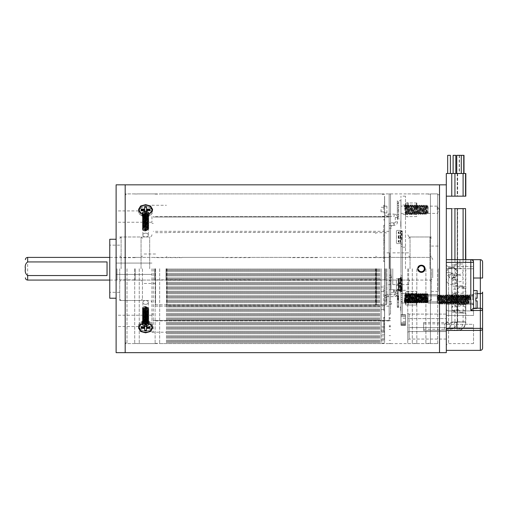 <?xml version="1.0" encoding="UTF-8"?>
<svg xmlns="http://www.w3.org/2000/svg" width="508" height="508" viewBox="0 0 508 508"><rect width="100%" height="100%" fill="white"/><g stroke="black" fill="none" stroke-linecap="round" stroke-linejoin="round"><path stroke-width="0.38" stroke-dasharray="2.54 1.91" d="M417.741 268.738C417.519 264.065 425.215 264.058 424.999 268.738C425.221 273.412 417.525 273.431 417.741 268.738C417.519 273.418 425.215 273.425 424.999 268.738C425.221 264.071 417.525 264.052 417.741 268.738C417.519 273.418 425.215 273.425 424.999 268.738C425.221 264.071 417.525 264.052 417.741 268.738C417.519 273.418 425.215 273.425 424.999 268.738A3.626 3.626 0 0 1 421.367 272.371A3.626 3.626 0 0 1 417.741 268.738A3.626 3.626 0 0 0 421.367 272.371A3.626 3.626 0 0 0 424.999 268.738C425.221 273.418 417.519 273.425 417.741 268.738C417.519 264.071 425.215 264.052 424.999 268.738C425.221 264.071 417.525 264.052 417.741 268.738A3.626 3.626 0 0 1 421.367 265.113A3.626 3.626 0 0 1 424.999 268.738A3.626 3.626 0 0 0 421.367 265.113A3.626 3.626 0 0 0 417.741 268.738M139.262 328.066A7.029 4.972 180 0 0 145.599 330.879A7.029 4.972 180 0 1 138.563 325.907A7.029 4.972 180 0 1 145.599 320.942L145.599 320.942A3.74 2.648 180 0 0 141.853 323.583A3.74 2.648 180 0 0 145.599 326.231A3.74 2.648 180 0 1 141.853 323.583A3.74 2.648 180 0 1 145.599 320.942L145.599 320.942A7.029 4.972 180 0 0 138.563 325.907A7.029 4.972 180 0 0 138.735 326.987M145.599 324.237L141.853 321.659L145.599 318.948L141.853 321.659L145.599 324.237L149.339 321.659L145.599 318.948L149.339 321.659L145.599 324.237M152.457 326.987A7.029 4.972 180 0 0 152.629 325.907A7.029 4.972 180 0 0 145.599 320.942L145.599 320.942A7.029 4.972 180 0 1 152.629 325.907A7.029 4.972 180 0 1 145.599 330.879A7.029 4.972 180 0 0 151.93 328.066M145.599 322.897L140.621 324.46L138.563 328.073L140.627 331.483L145.599 332.835L150.565 331.489L152.629 328.073L150.571 324.46L145.599 322.897M138.735 210.496A7.029 4.972 0 0 0 138.563 211.569A7.029 4.972 0 0 0 145.599 216.541L145.599 216.541A3.74 2.648 0 0 1 141.853 213.9A3.74 2.648 0 0 1 145.599 211.252A3.74 2.648 0 0 0 141.853 213.9A3.74 2.648 0 0 0 145.599 216.541L145.599 216.541A7.029 4.972 0 0 1 138.563 211.569A7.029 4.972 0 0 1 145.599 206.604A7.029 4.972 0 0 0 139.262 209.417M145.599 213.239L141.853 215.824L145.599 218.535L141.853 215.824L145.599 213.239L149.339 215.824L145.599 213.239M145.599 204.648L140.621 206L138.563 209.41L140.627 213.03L145.599 214.586L150.565 213.03L152.629 209.41L150.571 206L145.599 204.648M151.93 209.417A7.029 4.972 0 0 0 145.599 206.604A7.029 4.972 0 0 1 152.629 211.569A7.029 4.972 0 0 1 145.599 216.541L145.599 216.541A7.029 4.972 0 0 0 152.629 211.569A7.029 4.972 0 0 0 152.457 210.496M125.184 268.738L125.184 352.654L125.184 268.738M439.509 268.738L439.509 352.654L439.509 268.738M145.599 218.535L149.339 215.824L145.599 218.535M145.599 216.541A3.74 2.648 0 0 0 149.339 213.9A3.74 2.648 0 0 0 145.599 211.252A3.74 2.648 0 0 1 149.339 213.9A3.74 2.648 0 0 1 145.599 216.541L145.599 216.541M145.599 320.942A3.74 2.648 180 0 1 149.339 323.583A3.74 2.648 180 0 1 145.599 326.231A3.74 2.648 180 0 0 149.339 323.583A3.74 2.648 180 0 0 145.599 320.942L145.599 320.942M127 268.738L127 343.579L127 268.738M151.949 268.738L151.949 332.238L151.949 268.738M145.599 233.14A2.724 1.924 0 0 0 142.875 235.064A2.724 1.924 0 0 0 145.599 236.988A2.724 1.924 0 0 1 142.875 235.064A2.724 1.924 0 0 1 145.599 233.14A2.724 1.924 0 0 1 148.317 235.064A2.724 1.924 0 0 1 145.599 236.988A2.724 1.924 0 0 0 148.317 235.064A2.724 1.924 0 0 0 145.599 233.14M145.599 217.78L142.875 215.824L145.599 213.931L142.875 215.824L145.599 217.78L148.317 215.824L145.599 213.931L148.317 215.824L145.599 217.78M145.599 304.343A2.724 1.924 180 0 1 142.875 302.419A2.724 1.924 180 0 1 145.599 300.495A2.724 1.924 180 0 0 142.875 302.419A2.724 1.924 180 0 0 145.599 304.343A2.724 1.924 180 0 0 148.317 302.419A2.724 1.924 180 0 0 145.599 300.495A2.724 1.924 180 0 1 148.317 302.419A2.724 1.924 180 0 1 145.599 304.343M145.599 319.703L142.875 321.659L145.599 323.552L142.875 321.659L145.599 319.703L148.317 321.659L145.599 319.703M134.709 268.738L134.709 343.579L134.709 268.738M139.249 268.738L139.249 343.579L139.249 268.738M116.116 216.579L116.116 222.25L116.116 216.579M151.949 216.579L151.949 222.25L151.949 216.579M116.116 352.654L116.116 184.829M116.116 320.904L116.116 315.233L116.116 320.904M151.949 320.904L151.949 315.233L151.949 320.904M155.124 268.738L155.124 343.579L155.124 268.738M159.658 268.738L159.658 343.579L159.658 268.738M109.766 298.221L109.766 239.262M119.742 268.738L119.742 300.488L119.742 268.738M166.459 268.738L166.459 343.579L166.459 268.738M145.599 323.552L148.317 321.659L145.599 323.552M109.766 268.738L109.766 245.154L109.766 268.738M142.424 268.738L142.424 299.129L142.424 268.738M153.308 268.738L153.308 332.238L153.308 268.738M167.367 268.738L167.367 343.579L167.367 268.738M168.275 268.738L168.275 343.579L168.275 268.738M169.183 268.738L169.183 343.579L169.183 268.738M170.091 268.738L170.091 343.579L170.091 268.738M170.999 268.738L170.999 343.579L170.999 268.738M171.901 268.738L171.901 343.579L171.901 268.738M172.809 268.738L172.809 343.579L172.809 268.738M173.717 268.738L173.717 343.579L173.717 268.738M174.625 268.738L174.625 343.579L174.625 268.738M175.533 268.738L175.533 343.579L175.533 268.738M176.441 268.738L176.441 343.579L176.441 268.738M177.349 268.738L177.349 343.579L177.349 268.738M178.251 268.738L178.251 343.579L178.251 268.738M179.159 268.738L179.159 343.579L179.159 268.738M180.067 268.738L180.067 343.579L180.067 268.738M180.975 268.738L180.975 343.579L180.975 268.738M181.883 268.738L181.883 343.579L181.883 268.738M182.791 268.738L182.791 343.579L182.791 268.738M183.699 268.738L183.699 343.579L183.699 268.738M184.601 268.738L184.601 343.579L184.601 268.738M185.509 268.738L185.509 343.579L185.509 268.738M186.417 268.738L186.417 343.579L186.417 268.738M187.325 268.738L187.325 343.579L187.325 268.738M188.233 268.738L188.233 343.579L188.233 268.738M189.141 268.738L189.141 343.579L189.141 268.738M190.049 268.738L190.049 343.579L190.049 268.738M190.951 268.738L190.951 343.579L190.951 268.738M191.859 268.738L191.859 343.579L191.859 268.738M192.767 268.738L192.767 343.579L192.767 268.738M193.675 268.738L193.675 343.579L193.675 268.738M194.583 268.738L194.583 343.579L194.583 268.738M195.491 268.738L195.491 343.579L195.491 268.738M196.399 268.738L196.399 343.579L196.399 268.738M197.301 268.738L197.301 343.579L197.301 268.738M198.209 268.738L198.209 343.579L198.209 268.738M199.117 268.738L199.117 343.579L199.117 268.738M200.025 268.738L200.025 343.579L200.025 268.738M200.933 268.738L200.933 343.579L200.933 268.738M201.841 268.738L201.841 343.579L201.841 268.738M202.749 268.738L202.749 343.579L202.749 268.738M203.651 268.738L203.651 343.579L203.651 268.738M204.559 268.738L204.559 343.579L204.559 268.738M205.467 268.738L205.467 343.579L205.467 268.738M206.375 268.738L206.375 343.579L206.375 268.738M207.283 268.738L207.283 343.579L207.283 268.738M208.191 268.738L208.191 343.579L208.191 268.738M209.099 268.738L209.099 343.579L209.099 268.738M210.001 268.738L210.001 343.579L210.001 268.738M210.909 268.738L210.909 343.579L210.909 268.738M211.817 268.738L211.817 343.579L211.817 268.738M212.725 268.738L212.725 343.579L212.725 268.738M213.633 268.738L213.633 343.579L213.633 268.738M214.541 268.738L214.541 343.579L214.541 268.738M215.449 268.738L215.449 343.579L215.449 268.738M216.351 268.738L216.351 343.579L216.351 268.738M217.259 268.738L217.259 343.579L217.259 268.738M218.167 268.738L218.167 343.579L218.167 268.738M219.075 268.738L219.075 343.579L219.075 268.738M219.983 268.738L219.983 343.579L219.983 268.738M220.891 268.738L220.891 343.579L220.891 268.738M221.799 268.738L221.799 343.579L221.799 268.738M222.701 268.738L222.701 343.579L222.701 268.738M223.609 268.738L223.609 343.579L223.609 268.738M224.517 268.738L224.517 343.579L224.517 268.738M225.425 268.738L225.425 343.579L225.425 268.738M226.333 268.738L226.333 343.579L226.333 268.738M227.241 268.738L227.241 343.579L227.241 268.738M228.149 268.738L228.149 343.579L228.149 268.738M229.051 268.738L229.051 343.579L229.051 268.738M229.959 268.738L229.959 343.579L229.959 268.738M230.867 268.738L230.867 343.579L230.867 268.738M231.775 268.738L231.775 343.579L231.775 268.738M232.683 268.738L232.683 343.579L232.683 268.738M233.591 268.738L233.591 343.579L233.591 268.738M234.499 268.738L234.499 343.579L234.499 268.738M235.401 268.738L235.401 343.579L235.401 268.738M236.309 268.738L236.309 343.579L236.309 268.738M237.217 268.738L237.217 343.579L237.217 268.738M238.125 268.738L238.125 343.579L238.125 268.738M239.033 268.738L239.033 343.579L239.033 268.738M239.941 268.738L239.941 343.579L239.941 268.738M240.849 268.738L240.849 343.579L240.849 268.738M241.751 268.738L241.751 343.579L241.751 268.738M242.659 268.738L242.659 343.579L242.659 268.738M243.567 268.738L243.567 343.579L243.567 268.738M244.475 268.738L244.475 343.579L244.475 268.738M245.383 268.738L245.383 343.579L245.383 268.738M246.291 268.738L246.291 343.579L246.291 268.738M247.199 268.738L247.199 343.579L247.199 268.738M248.101 268.738L248.101 343.579L248.101 268.738M249.009 268.738L249.009 343.579L249.009 268.738M249.917 268.738L249.917 343.579L249.917 268.738M250.825 268.738L250.825 343.579L250.825 268.738M251.733 268.738L251.733 343.579L251.733 268.738M252.641 268.738L252.641 343.579L252.641 268.738M253.549 268.738L253.549 343.579L253.549 268.738M254.451 268.738L254.451 343.579L254.451 268.738M255.359 268.738L255.359 343.579L255.359 268.738M256.267 268.738L256.267 343.579L256.267 268.738M257.175 268.738L257.175 343.579L257.175 268.738M258.083 268.738L258.083 343.579L258.083 268.738M258.991 268.738L258.991 343.579L258.991 268.738M259.899 268.738L259.899 343.579L259.899 268.738M260.801 268.738L260.801 343.579L260.801 268.738M261.709 268.738L261.709 343.579L261.709 268.738M262.617 268.738L262.617 343.579L262.617 268.738M263.525 268.738L263.525 343.579L263.525 268.738M264.433 268.738L264.433 343.579L264.433 268.738M265.341 268.738L265.341 343.579L265.341 268.738M266.249 268.738L266.249 343.579L266.249 268.738M267.151 268.738L267.151 343.579L267.151 268.738M268.059 268.738L268.059 343.579L268.059 268.738M268.967 268.738L268.967 343.579L268.967 268.738M269.875 268.738L269.875 343.579L269.875 268.738M270.783 268.738L270.783 343.579L270.783 268.738M271.691 268.738L271.691 343.579L271.691 268.738M272.599 268.738L272.599 343.579L272.599 268.738M273.501 268.738L273.501 343.579L273.501 268.738M274.409 268.738L274.409 343.579L274.409 268.738M275.317 268.738L275.317 343.579L275.317 268.738M276.225 268.738L276.225 343.579L276.225 268.738M277.133 268.738L277.133 343.579L277.133 268.738M278.041 268.738L278.041 343.579L278.041 268.738M278.949 268.738L278.949 343.579L278.949 268.738M279.851 268.738L279.851 343.579L279.851 268.738M280.759 268.738L280.759 343.579L280.759 268.738M281.667 268.738L281.667 343.579L281.667 268.738M282.575 268.738L282.575 343.579L282.575 268.738M283.483 268.738L283.483 343.579L283.483 268.738M284.391 268.738L284.391 343.579L284.391 268.738M285.299 268.738L285.299 343.579L285.299 268.738M286.201 268.738L286.201 343.579L286.201 268.738M287.109 268.738L287.109 343.579L287.109 268.738M288.017 268.738L288.017 343.579L288.017 268.738M288.925 268.738L288.925 343.579L288.925 268.738M289.833 268.738L289.833 343.579L289.833 268.738M290.741 268.738L290.741 343.579L290.741 268.738M291.649 268.738L291.649 343.579L291.649 268.738M292.551 268.738L292.551 343.579L292.551 268.738M293.459 268.738L293.459 343.579L293.459 268.738M294.367 268.738L294.367 343.579L294.367 268.738M295.275 268.738L295.275 343.579L295.275 268.738M296.183 268.738L296.183 343.579L296.183 268.738M297.091 268.738L297.091 343.579L297.091 268.738M297.999 268.738L297.999 343.579L297.999 268.738M298.901 268.738L298.901 343.579L298.901 268.738M299.809 268.738L299.809 343.579L299.809 268.738M300.717 268.738L300.717 343.579L300.717 268.738M301.625 268.738L301.625 343.579L301.625 268.738M302.533 268.738L302.533 343.579L302.533 268.738M303.441 268.738L303.441 343.579L303.441 268.738M304.349 268.738L304.349 343.579L304.349 268.738M305.251 268.738L305.251 343.579L305.251 268.738M306.159 268.738L306.159 343.579L306.159 268.738M307.067 268.738L307.067 343.579L307.067 268.738M307.975 268.738L307.975 343.579L307.975 268.738M308.883 268.738L308.883 343.579L308.883 268.738M309.791 268.738L309.791 343.579L309.791 268.738M310.699 268.738L310.699 343.579L310.699 268.738M311.601 268.738L311.601 343.579L311.601 268.738M312.509 268.738L312.509 343.579L312.509 268.738M313.417 268.738L313.417 343.579L313.417 268.738M314.325 268.738L314.325 343.579L314.325 268.738M315.233 268.738L315.233 343.579L315.233 268.738M316.141 268.738L316.141 343.579L316.141 268.738M317.049 268.738L317.049 343.579L317.049 268.738M317.951 268.738L317.951 343.579L317.951 268.738M318.859 268.738L318.859 343.579L318.859 268.738M319.767 268.738L319.767 343.579L319.767 268.738M320.675 268.738L320.675 343.579L320.675 268.738M321.583 268.738L321.583 343.579L321.583 268.738M322.491 268.738L322.491 343.579L322.491 268.738M323.399 268.738L323.399 343.579L323.399 268.738M324.301 268.738L324.301 343.579L324.301 268.738M325.209 268.738L325.209 343.579L325.209 268.738M326.117 268.738L326.117 343.579L326.117 268.738M327.025 268.738L327.025 343.579L327.025 268.738M327.933 268.738L327.933 343.579L327.933 268.738M328.841 268.738L328.841 343.579L328.841 268.738M329.749 268.738L329.749 343.579L329.749 268.738M330.651 268.738L330.651 343.579L330.651 268.738M331.559 268.738L331.559 343.579L331.559 268.738M332.467 268.738L332.467 343.579L332.467 268.738M333.375 268.738L333.375 343.579L333.375 268.738M334.283 268.738L334.283 343.579L334.283 268.738M335.191 268.738L335.191 343.579L335.191 268.738M336.099 268.738L336.099 343.579L336.099 268.738M337.001 268.738L337.001 343.579L337.001 268.738M337.909 268.738L337.909 343.579L337.909 268.738M338.817 268.738L338.817 343.579L338.817 268.738M339.725 268.738L339.725 343.579L339.725 268.738M340.633 268.738L340.633 343.579L340.633 268.738M341.541 268.738L341.541 343.579L341.541 268.738M342.449 268.738L342.449 343.579L342.449 268.738M343.351 268.738L343.351 343.579L343.351 268.738M344.259 268.738L344.259 343.579L344.259 268.738M345.167 268.738L345.167 343.579L345.167 268.738M346.075 268.738L346.075 343.579L346.075 268.738M346.983 268.738L346.983 343.579L346.983 268.738M347.891 268.738L347.891 343.579L347.891 268.738M348.799 268.738L348.799 343.579L348.799 268.738M349.701 268.738L349.701 343.579L349.701 268.738M350.609 268.738L350.609 343.579L350.609 268.738M351.517 268.738L351.517 343.579L351.517 268.738M352.425 268.738L352.425 343.579L352.425 268.738M353.333 268.738L353.333 343.579L353.333 268.738M354.241 268.738L354.241 343.579L354.241 268.738M355.149 268.738L355.149 343.579L355.149 268.738M356.051 268.738L356.051 343.579L356.051 268.738M356.959 268.738L356.959 343.579L356.959 268.738M357.867 268.738L357.867 343.579L357.867 268.738M358.775 268.738L358.775 343.579L358.775 268.738M359.683 268.738L359.683 343.579L359.683 268.738M360.591 268.738L360.591 343.579L360.591 268.738M361.499 268.738L361.499 343.579L361.499 268.738M362.401 268.738L362.401 343.579L362.401 268.738M363.309 268.738L363.309 343.579L363.309 268.738M364.217 268.738L364.217 343.579L364.217 268.738M365.125 268.738L365.125 343.579L365.125 268.738M366.033 268.738L366.033 343.579L366.033 268.738M366.941 268.738L366.941 343.579L366.941 268.738M367.849 268.738L367.849 343.579L367.849 268.738M368.751 268.738L368.751 343.579L368.751 268.738M369.659 268.738L369.659 343.579L369.659 268.738M370.567 268.738L370.567 343.579L370.567 268.738M371.475 268.738L371.475 343.579L371.475 268.738M372.383 268.738L372.383 343.579L372.383 268.738M373.291 268.738L373.291 343.579L373.291 268.738M374.199 268.738L374.199 343.579L374.199 268.738M375.101 268.738L375.101 343.579L375.101 268.738M376.009 268.738L376.009 343.579L376.009 268.738M376.917 268.738L376.917 343.579L376.917 268.738M377.825 268.738L377.825 343.579L377.825 268.738M378.733 268.738L378.733 343.579L378.733 268.738M379.641 268.738L379.641 343.579L379.641 268.738M389.166 268.738L389.166 320.904L389.166 268.738M393.7 291.021L393.7 292.341L393.7 291.021M389.166 291.021L389.166 292.341L389.166 291.021M393.7 224.18L393.7 222.86L393.7 224.18M389.166 224.18L389.166 222.86L389.166 224.18M391.433 276.479L391.433 277.793L391.433 276.479M389.166 276.479L389.166 277.793L389.166 276.479M391.433 302.876L391.433 304.197L391.433 302.876M389.166 302.876L389.166 304.197L389.166 302.876M391.433 226.866L391.433 225.552L391.433 226.866M389.166 226.866L389.166 225.552L389.166 226.866M381 268.738L381 343.579L381 268.738M384.626 209.556L384.626 205.238L384.626 209.556M383.724 209.556L383.724 205.238L383.724 209.556M384.626 289.293L384.626 328.733L384.626 289.293M383.724 289.293L383.724 310.775L383.724 289.293M383.724 225.311L383.724 261.709L383.724 225.311L384.626 225.311L384.626 219.304L384.626 242.094L384.626 202.971L384.626 338.023L384.626 196.171L384.626 268.738L384.626 196.171L384.626 242.094L384.626 225.311L383.724 225.311M383.724 323.736L383.724 317.386L383.724 324.574L384.626 324.574L384.626 331.28L384.626 317.386L384.626 338.023L384.626 268.738L384.626 329.298L384.626 317.386L384.626 324.574L383.724 324.574L383.724 331.28L384.626 331.28L383.724 331.28L383.724 317.386L383.724 331.28L383.724 323.736L384.626 323.736L383.724 323.736M384.537 338.023L384.537 196.171L384.537 338.023M384.537 305.187L383.724 305.187L384.626 305.187L383.724 305.187L384.537 305.187L384.537 310.775L384.626 309.556L383.724 309.556L384.626 309.556L383.724 309.556L384.537 309.556L384.626 335.953L384.537 305.187M381.089 268.738L381 339.623L381.089 268.738M381.089 209.556L381.089 211.823L381.089 209.556M384.626 336.099L384.626 340.862L384.626 336.099M381 336.099L381 285.896L381 336.099M384.626 334.861L384.626 339.623L384.626 334.861M381 331.191L381 335.953L381 331.191M383.724 258.305L383.724 235.293L383.724 258.305M384.626 268.738L384.626 343.129L384.626 268.738M383.724 307.372L383.724 309.639L383.724 307.372M381.089 307.372L381.089 309.639L381.089 307.372M381.089 289.293L381.089 291.567L381.089 289.293M384.626 206.204L384.626 205.238L384.626 206.204L383.724 206.204L383.724 205.238L383.724 206.204L384.626 206.204M381.089 332.765L381.089 285.896L381.089 332.765M381.089 327.857L381.089 323.082L381.089 327.857M381 289.293L381 291.567L381 289.293M381 307.372L381 309.639L381 307.372M381 209.556L381 211.823L381 209.556M381.089 331.527L381.089 330.098L381.089 331.527M384.626 331.191L384.626 326.428L384.626 331.191M381 334.861L381 330.098L381 334.861M386.899 206.146L384.626 206.146L386.899 206.146L386.899 212.954A1.137 1.137 0 0 0 388.029 214.084L394.151 214.084L394.151 215.221L394.151 214.084A3.404 3.404 0 0 1 397.554 217.488L397.554 221.907A3.404 3.404 0 0 1 394.151 225.311L394.151 223.044L394.151 225.311L393.7 225.311M384.626 206.146L384.626 212.954A3.404 3.404 0 0 0 388.029 216.351L394.151 216.351L394.151 215.221L394.151 216.351A1.137 1.137 0 0 1 395.288 217.488L395.288 221.907A1.137 1.137 0 0 1 394.151 223.044L393.7 223.044M393.7 292.005L393.7 289.89L393.7 292.005M397.554 294.367L397.554 292.157A1.137 0.984 180 0 1 395.288 292.157A1.137 0.984 180 0 1 397.554 292.157A1.137 0.984 180 0 0 395.288 292.157A1.137 0.984 180 0 0 397.554 292.157C397.605 290.843 396.469 290.087 394.151 289.89L394.151 292.157L394.151 289.89L394.151 292.157L394.151 289.89L393.7 289.89L394.151 289.89C396.469 290.087 397.605 290.843 397.554 292.157L397.554 294.367A1.137 0.984 180 0 1 395.288 294.367L395.288 292.157L393.7 292.157L395.288 292.157L395.288 294.367A1.137 0.984 180 0 1 397.554 294.367A1.137 0.984 180 0 0 395.288 294.367A1.137 0.984 180 0 0 397.554 294.367C397.605 295.681 396.469 296.443 394.151 296.634L394.151 294.367L394.151 296.634C396.38 296.558 397.516 295.802 397.554 294.367M386.899 300.038A1.137 0.984 180 0 1 384.626 300.038L384.626 296.634A1.137 0.984 180 0 1 386.899 296.634A1.137 0.984 180 0 1 384.626 296.634A1.137 0.984 180 0 0 386.899 296.634A1.137 0.984 180 0 0 384.626 296.634C384.581 295.319 385.712 294.564 388.029 294.367L388.029 296.634L388.029 294.367L388.029 296.634L388.029 294.367L395.383 294.075L388.029 294.367C385.712 294.564 384.581 295.319 384.626 296.634L384.626 300.038A1.137 0.984 180 0 1 386.899 300.038L386.899 296.634L394.151 296.634L386.899 296.634L386.899 300.038A1.137 0.984 180 0 0 384.626 300.038A1.137 0.984 180 0 0 386.899 300.038M166.916 268.738L166.916 305.029L166.916 268.738M155.575 268.738L155.575 304.8L155.575 268.738M375.558 268.738L375.558 305.029L375.558 268.738M390.525 268.738L390.525 288.925L390.525 268.738M386.899 268.738L386.899 303.892L386.899 268.738M117.024 268.738L117.024 280.079L117.024 268.738M25.4 268.738L25.4 269.691L25.4 268.738M135.166 268.738L135.166 280.079L135.166 268.738M432.708 268.738L432.708 277.812L432.708 268.738M385.083 268.738L385.083 280.079L385.083 268.738M154.667 268.738L154.667 280.079L154.667 268.738M107.042 261.938L107.042 275.546M408.667 268.738L408.667 299.129L408.667 268.738M392.792 268.738L392.792 284.613L392.792 268.738M418.014 267.354A3.626 3.626 0 0 1 421.367 265.113A3.626 3.626 0 0 0 417.862 267.805L418.3 267.919A3.175 3.175 0 0 1 424.542 268.738A3.175 3.175 0 0 1 418.3 269.564L417.862 269.678A3.626 3.626 0 0 0 424.999 268.738A3.626 3.626 0 0 0 421.367 265.113A3.626 3.626 0 0 1 424.999 268.738M418.3 269.564A3.175 3.175 0 0 0 424.542 268.738A3.175 3.175 0 0 0 421.367 265.563A3.175 3.175 0 0 1 424.542 268.738A3.175 3.175 0 0 1 418.3 269.564L418.522 269.5A2.946 2.946 0 0 0 424.313 268.738A2.946 2.946 0 0 0 418.522 267.976A2.946 2.946 0 0 1 424.313 268.738A2.946 2.946 0 0 1 418.522 269.5L417.862 269.678A3.626 3.626 0 0 0 424.999 268.738A3.626 3.626 0 0 0 421.367 265.113A3.626 3.626 0 0 1 424.999 268.738A3.626 3.626 0 0 1 417.862 269.678L418.522 269.5A2.946 2.946 0 0 0 424.313 268.738A2.946 2.946 0 0 0 418.522 267.976L417.862 267.805A3.626 3.626 0 0 1 421.367 265.113A3.626 3.626 0 0 0 417.862 267.805L418.3 267.919A3.175 3.175 0 0 1 421.367 265.563A3.175 3.175 0 0 0 418.3 267.919M419.983 272.091A3.626 3.626 0 0 1 418.802 271.31M134.709 343.579L127 343.579L126.092 342.671L125.184 343.579L439.509 343.579L439.509 193.904L439.509 343.579A0.908 0.908 0 0 0 438.601 342.671A0.908 0.908 0 0 0 437.699 343.579L437.699 268.738L437.699 343.579L430.441 343.579L430.441 193.904L430.441 343.579M134.709 193.904L127 193.904L126.092 194.812L125.184 193.904L439.509 193.904A0.908 0.908 0 0 1 438.601 194.812A0.908 0.908 0 0 1 437.699 193.904L437.699 268.738L437.699 193.904L430.441 193.904M446.316 299.479L446.316 303.111L446.316 299.479M428.174 299.479L428.174 303.111L428.174 299.479M407.759 268.738L407.759 343.579L407.759 268.738M437.242 298.221L437.242 301.854L437.242 298.221M437.242 209.779L437.242 206.146L437.242 209.779M407.759 298.221L407.759 290.963L407.759 298.221M407.759 209.779L407.759 202.521L407.759 209.779M416.833 209.779L416.833 202.971L416.833 209.779M437.242 301.365L437.242 301.854L437.242 301.365M416.833 298.221L416.833 305.029L416.833 298.221M425.901 268.738L425.901 343.579L425.901 268.738M416.833 268.738L416.833 343.579L416.833 268.738M412.299 268.738L412.299 343.579L412.299 268.738M431.349 268.738L431.349 300.488L431.349 268.738M438.15 268.738L438.15 291.421L438.15 268.738M446.316 352.654L446.316 184.829L446.316 196.171L457.2 196.171L451.758 196.171L451.758 173.488L446.316 173.488M446.316 314.096L446.316 339.046L446.316 327.533L409.124 327.533L446.316 327.533L446.316 314.096L409.124 314.096L446.316 314.096M407.759 327.533L407.759 312.738L407.759 340.404L407.759 327.533L409.124 327.533L409.124 318.637L409.124 331.584L446.316 331.584L409.124 331.584L409.124 339.046L409.124 327.533L407.759 327.533M430.441 268.738L430.441 343.351L430.441 268.738M409.124 314.096A1.359 1.359 0 0 1 407.759 312.738A1.359 1.359 0 0 0 409.124 314.096L409.124 318.637L446.316 318.637L409.124 318.637L409.124 314.096A1.359 1.359 0 0 1 407.759 312.738M405.492 209.779L405.492 216.129L405.492 209.779M416.833 293.707L416.833 303.441L416.833 293.707M416.833 303.721L416.833 291.871L416.833 303.721M405.492 302.743L405.492 293.008L405.492 302.743M405.492 292.722L405.492 304.571L405.492 292.722M402.317 239.484L400.958 239.484L400.958 324.301L400.958 230.867L400.958 324.301L400.958 239.484L402.317 239.484L402.317 243.116L400.958 243.116L400.958 230.867L400.958 243.116L402.317 243.116L402.317 239.484L402.317 243.116L400.958 243.116L402.317 243.116L402.317 244.558L400.958 244.558L402.317 244.558L402.317 288.804L400.958 288.804L402.317 288.804L402.317 315.233L400.958 315.233L400.958 324.301L400.958 315.233L405.492 315.233L405.492 324.301L405.492 315.233L400.958 315.233L405.492 315.233L400.958 315.233L405.492 315.233L405.492 324.301L400.958 324.301L405.492 324.301L400.958 324.301L405.492 324.301L405.492 315.233L400.958 315.233L405.492 315.233L400.958 315.233L405.492 315.233L405.492 324.301L400.958 324.301L405.492 324.301L400.958 324.301L405.492 324.301L405.492 315.233L400.958 315.233L405.492 315.233L400.958 315.233L405.492 315.233L405.492 324.301L400.958 324.301L405.492 324.301L400.958 324.301L405.492 324.301L405.492 315.233L400.958 315.233L405.492 315.233L400.958 315.233L405.492 315.233L405.492 324.301L400.958 324.301L405.492 324.301L400.958 324.301L405.492 324.301L405.492 315.233L400.958 315.233L405.492 315.233L400.958 315.233L402.317 315.233L402.317 246.405L400.958 246.405L402.317 246.405L402.317 243.116L400.958 243.116L402.317 243.116L400.958 243.116L402.317 243.116L402.317 239.484L400.958 239.484L402.317 239.484M400.958 285.921L402.317 285.921L402.317 230.867L402.317 293.376L402.317 230.867L402.317 282.969L402.317 235.179L402.317 279.419L402.317 237.446L402.317 238.804L400.958 238.804L402.317 238.804L402.317 235.179L400.958 235.179L402.317 235.179L402.317 238.804L402.317 238.15L400.958 238.15L402.317 238.15L402.317 268.624L402.317 231.311L400.958 231.426L402.317 231.426L402.317 233.699L400.958 233.699L402.317 233.578L402.317 280.238L400.958 280.238L402.317 280.238L402.317 281.388L402.317 268.624L402.317 286.779L400.958 286.779L402.317 286.779L402.317 287.915L402.317 235.833L400.958 235.833L402.317 235.833L402.317 280.238L400.958 280.168L402.317 280.168L402.317 283.312L400.958 283.312L402.317 283.312L402.317 285.121L400.958 285.121L400.958 290.233L400.958 279L400.958 290.233L400.958 285.121L402.317 285.121L402.317 281.984L400.729 281.959L400.958 279.013L400.958 281.241A0.451 0.394 180 0 1 400.59 281.629L399.053 281.896A0.451 0.394 0 0 0 398.691 282.277L398.234 280.594L398.234 281.959A0.451 0.394 180 0 1 398.602 281.572L400.139 281.305A0.451 0.394 0 0 0 400.501 280.918L400.501 279.025L400.958 279.025L400.958 285.82L400.729 279.013L400.729 281.959L402.317 281.984L402.317 280.168L402.317 301.371L400.958 301.371L402.317 301.371L402.317 315.233L400.958 315.233L402.317 315.233L402.317 297.402L400.958 297.402L402.317 297.402L402.317 280.479L400.958 280.479L402.317 280.479L402.317 279.337L402.317 295.135L400.958 295.135L402.317 295.135L402.317 315.233L400.958 315.233L402.317 315.233L402.317 288.773L400.958 288.773L402.317 289.065L400.958 289.065L402.317 289.065L402.317 287.249L400.958 287.249L402.317 287.249L402.317 284.105L400.958 284.105L402.317 284.105L402.317 285.921L400.729 285.909L400.729 280.854L400.729 285.909M402.317 230.867L400.958 230.867L402.317 230.867M402.317 234.499L400.958 234.499L402.317 234.499M402.317 280.816L400.958 280.816L402.317 280.816L402.317 277.673L400.958 277.673L402.317 277.673L402.317 275.857L400.958 275.857L402.317 275.857L402.317 279L400.958 279L402.317 279L402.317 280.816L402.317 275.857L402.317 279.337L400.958 279.337L402.317 279.337L402.317 315.233L400.958 315.233L402.317 315.233L400.958 315.233L402.317 315.233L400.958 315.233L402.317 315.233L400.958 315.233L402.317 315.233L400.958 315.233L402.317 315.233L400.958 315.233L402.317 315.233L400.958 315.233L402.317 315.233L402.317 302.901L400.958 302.901L402.317 302.901L402.317 284.759L400.958 284.759L402.317 284.759L402.317 283.623L400.958 283.623L402.317 283.623L402.317 315.233L402.317 287.617L400.958 287.617L402.317 287.617L402.317 243.116L402.317 280.816M398.691 289.719L398.691 288.925L398.234 288.925L398.691 290.182A0.451 0.394 0 0 0 399.053 290.57L400.59 290.836A0.451 0.394 180 0 1 400.958 291.224L402.317 291.217L402.317 315.233L402.317 286.264L402.317 289.408L400.958 289.408L402.317 289.408L402.317 291.217L400.958 291.217L400.958 292.075L400.958 291.281L400.501 291.281L400.501 292.075L400.958 292.075M402.317 286.264L400.958 286.264L402.317 286.264M402.317 288.074L400.958 288.074L402.317 288.074M398.691 280.308L398.691 279.514L398.234 279.514L398.234 280.308L398.691 280.308L398.691 279.844A0.451 0.394 -0 0 1 399.053 279.457L400.59 279.19A0.451 0.394 180 0 0 400.958 278.803L400.958 278.009L402.317 278.016L400.958 278.016L400.958 277.152L400.501 277.152L400.501 277.946L400.958 277.946L400.958 277.152M402.317 279.825L400.958 279.825L402.317 279.825M402.317 281.153L400.958 281.153L402.317 281.153M402.317 282.969L400.958 282.969L402.317 282.969M402.317 293.376L400.958 293.376L402.317 293.376M402.317 291.56L400.958 291.56L402.317 291.56M402.317 290.233L400.958 290.233L402.317 290.233M402.317 288.417L400.958 288.417L402.317 288.417M400.958 319.996L400.958 321.697L400.958 319.996M405.492 319.996L405.492 321.697L405.492 319.996M405.492 324.301L400.958 324.301L405.492 324.301L400.958 324.301L405.492 324.301L405.492 315.233L405.492 324.301M402.317 286.01L400.958 286.01L402.317 286.01M400.856 231.889L402.317 231.896L400.958 231.896L400.958 233.477L400.59 233.477L400.856 231.889L400.139 231.889L400.139 233.477L400.856 233.477M402.317 289.858L400.958 289.858L400.958 289.154L400.958 307.296L400.958 289.839L402.317 289.858M402.317 234.201L400.958 234.201L402.317 234.201M402.317 288.722L400.958 288.722L402.317 288.722M402.317 301.581L400.958 301.581L402.317 301.581M402.317 299.612L400.958 299.612L402.317 299.612M402.317 289.63L400.958 289.63L400.958 279.622L400.958 289.611L400.958 279.622L400.958 289.611L402.317 289.63M402.317 290.792L400.958 290.792L402.317 290.792M402.317 287.915L400.958 287.915L402.317 287.915M402.317 237.585L400.958 237.585L402.317 237.585M402.317 278.263L400.958 278.263L402.317 278.263M402.317 279.419L400.958 279.419L402.317 279.419M402.317 235.312L400.958 235.179L402.317 235.312M400.958 283.851L400.958 285.236M400.729 285.236L400.729 280.181L400.958 283.762M400.729 310.477L400.958 305.816L400.729 310.477M400.729 308.483L400.958 309.861L400.958 306.737L400.958 309.861L400.729 308.483M400.729 306.737L400.958 308.146L400.729 306.737M400.729 309.004L400.958 308.635L400.729 309.004M400.729 308.083L400.729 310.172L400.729 307.169L400.958 308.083M400.729 309.613L400.729 310.534L400.729 308.864L400.729 310.172L400.958 309.613M400.729 307.899L400.958 305.937L400.729 307.899M400.729 285.356L400.729 283.337L400.958 285.356M400.729 226.485L400.958 219.494L400.729 226.485M400.729 222.618L400.958 219.678L400.729 222.618M400.729 224.028L400.958 222.072L400.958 226.022L400.729 224.028M400.729 285.147L400.958 278.34L400.729 285.147M400.729 281.28L400.958 278.34L400.729 281.28M400.958 298.221L400.958 302.984L400.958 298.221M405.492 298.221L405.492 302.984L405.492 298.221M400.958 268.738L400.958 196.171L400.958 268.738M405.492 268.738L405.492 196.171L405.492 268.738M400.958 209.779L400.958 214.541L400.958 209.779M402.317 238.804L400.958 238.804L402.317 238.804M405.492 322.942L405.492 314.668L405.492 324.872L405.492 314.668L405.492 324.872L405.492 314.668L405.492 324.872L405.492 314.668L405.492 324.872L405.492 322.942L400.958 322.942L400.958 314.668L400.958 324.872L400.958 314.668L400.958 324.872L400.958 314.668L400.958 324.872L400.958 314.668L400.958 324.872L400.958 322.942L405.492 322.942M405.492 325.438L405.492 323.171L405.492 325.438L400.958 325.438L405.492 325.438M402.317 295.135L400.958 295.135L402.317 295.135M402.317 297.402L400.958 297.402L402.317 297.402M400.729 290.233L400.958 279L400.729 290.233M400.729 279.622L400.958 289.611L400.729 279.622M400.729 230.867L400.729 243.116L400.729 230.867M400.729 242.659L400.958 231.324L400.729 242.659M399.053 238.354L398.691 238.354L398.691 235.629L398.691 238.354L398.234 238.354L398.234 235.629L398.234 238.354L400.139 238.354L400.139 235.629L400.501 235.629L400.501 238.354L400.958 238.354L400.958 235.629L400.958 238.354L399.053 238.354L399.053 235.629L398.234 235.629L400.139 235.629M400.958 243.567L400.958 230.416L400.958 243.567L396.424 243.567L396.424 230.416L400.958 230.416L396.424 230.416L396.424 243.567L400.958 243.567M398.234 240.506L398.691 240.506L398.691 242.094L398.234 242.094L398.234 240.506L398.234 242.094L398.793 242.094L398.793 240.506L398.234 240.506M398.234 231.889L398.691 231.889L398.691 233.477L398.234 233.477L398.234 231.889L398.234 233.477L398.793 233.477L398.793 231.889L398.234 231.889M398.335 233.477L400.139 233.477M398.602 233.477L398.602 231.889L400.139 231.889M398.793 231.889L399.053 233.477L400.59 233.477M399.053 231.889L400.59 231.889M400.399 233.477L400.501 231.889L400.958 231.889L400.958 233.477L400.501 233.477L400.399 231.889M398.335 242.094L398.602 240.506L400.139 240.506L400.139 242.094L400.856 242.094L400.856 240.506L400.139 240.506M398.602 242.094L400.139 242.094M398.793 240.506L399.053 242.094L400.59 242.094M399.053 240.506L400.59 240.506M400.399 242.094L400.501 240.506L400.958 240.506L400.856 242.094M400.856 240.506L400.958 242.094L400.501 242.094L400.399 240.506M399.053 235.629L400.958 235.629L400.501 235.629L400.501 238.354L400.139 238.354M398.691 282.74L398.234 282.74L398.234 281.381M400.958 278.771L400.958 290.455L400.958 278.771L400.958 290.455L400.958 278.771L396.424 278.771L396.424 285.35L400.958 285.35L396.424 285.35L396.424 290.455L400.958 290.455L396.424 290.455L396.424 283.883L400.958 283.883L396.424 283.883L396.424 278.771L400.958 278.771M398.234 283.032L398.234 283.826L398.234 283.032A0.451 0.394 0 0 1 398.602 282.651L398.602 283.445A0.451 0.394 180 0 0 398.234 283.826L398.234 284.613L398.691 284.613L398.691 283.82L398.234 283.82L398.234 285.401L398.691 285.413L398.691 284.62L398.234 284.62L398.234 286.195L398.234 285.401A0.451 0.394 0 0 0 398.602 285.788L400.139 286.055A0.451 0.394 180 0 1 400.501 286.442L400.501 287.769L400.958 287.769L400.958 286.976L400.501 286.976M398.234 288.925L398.234 289.712A0.451 0.394 0 0 0 398.602 290.1L398.602 290.894A0.451 0.394 180 0 1 398.234 290.506L398.234 289.712L398.234 290.506M398.691 288.925L398.691 290.182M399.053 290.57L399.053 289.776A0.451 0.394 180 0 1 398.691 289.389L398.691 307.029L398.691 289.414L397.326 289.414L397.326 293.51L398.691 293.51M398.602 290.1L400.139 290.366A0.451 0.394 180 0 1 400.501 290.747L400.501 291.281M398.602 290.894L400.139 291.16L400.139 290.366M400.958 291.224L400.958 290.43A0.451 0.394 0 0 0 400.59 290.043L400.59 290.836M399.053 289.776L400.59 290.043M400.501 290.747L400.501 291.541A0.451 0.394 0 0 0 400.139 291.16M400.501 291.541L400.501 292.075M400.958 290.43L400.958 291.281M398.602 285.788L398.602 286.582A0.451 0.394 180 0 1 398.234 286.195M398.691 285.413L398.691 285.877A0.451 0.394 -0 0 0 399.053 286.258L400.59 286.525A0.451 0.394 180 0 1 400.958 286.912L400.958 287.769M398.691 283.82L398.691 285.877M399.053 286.258L399.053 285.464A0.451 0.394 180 0 1 398.691 285.083M398.602 286.582L400.139 286.849L400.139 286.055M400.958 286.912L400.958 286.118A0.451 0.394 0 0 0 400.59 285.731L400.59 286.525M399.053 285.464L400.59 285.731M400.501 286.442L400.501 287.236A0.451 0.394 -0 0 0 400.139 286.849M400.501 287.236L400.501 287.769M400.958 286.118L400.958 286.976M398.691 282.277L398.691 281.381M398.234 282.74L398.234 281.959M398.602 281.572L398.602 280.213L400.139 279.946L400.139 281.305M400.501 280.918L400.501 279.025M400.501 280.384L400.958 280.384L400.958 279.025M400.958 280.384L400.958 281.241M400.59 281.629L400.59 280.27L399.053 280.537L399.053 281.896M400.59 280.27A0.451 0.394 0 0 0 400.958 279.883M400.501 279.559A0.451 0.394 180 0 1 400.139 279.946M398.602 280.213A0.451 0.394 0 0 0 398.234 280.594M398.691 280.918A0.451 0.394 180 0 1 399.053 280.537M398.691 287.852L398.691 286.487L398.234 286.487L398.234 288.633A0.451 0.394 180 0 0 398.602 289.02L400.139 289.287A0.451 0.394 0 0 1 400.501 289.674L400.958 287.992L400.958 289.35A0.451 0.394 180 0 0 400.59 288.963L399.053 288.696A0.451 0.394 0 0 1 398.691 288.315L398.691 287.852L398.234 287.852L398.234 286.487M396.424 283.883L396.424 290.455L396.424 283.883M398.691 284.15A0.451 0.394 0 0 1 399.053 283.762L400.59 283.496A0.451 0.394 180 0 0 400.958 283.115L400.958 281.464L400.501 281.464L400.501 282.257L400.958 282.257M399.053 283.762L399.053 282.969A0.451 0.394 180 0 0 398.691 283.356M398.602 282.651L400.139 282.385A0.451 0.394 180 0 0 400.501 281.997L400.501 281.464M398.602 283.445L400.139 283.178L400.139 282.385M400.958 283.115L400.958 282.321A0.451 0.394 0 0 1 400.59 282.702L400.59 283.496M399.053 282.969L400.59 282.702M400.501 281.997L400.501 282.791A0.451 0.394 0 0 1 400.139 283.178M400.501 282.791L400.501 282.257M400.958 282.321L400.958 281.464M398.602 278.34L398.602 279.133A0.451 0.394 180 0 0 398.234 279.521L398.234 278.727A0.451 0.394 0 0 1 398.602 278.34L400.139 278.073A0.451 0.394 180 0 0 400.501 277.692L400.501 277.152M398.234 280.308L398.234 278.727M398.691 279.514L398.691 279.844M399.053 279.457L399.053 278.663A0.451 0.394 180 0 0 398.691 279.051M398.602 279.133L400.139 278.867L400.139 278.073M400.958 278.009A0.451 0.394 0 0 1 400.59 278.397L400.59 279.19M399.053 278.663L400.59 278.397M400.501 277.692L400.501 278.486A0.451 0.394 -0 0 1 400.139 278.867M400.501 278.486L400.501 277.946M400.958 278.803L400.958 277.946M398.691 288.315L398.691 286.487M398.234 287.852L398.234 288.633M398.602 289.02L398.602 287.661L400.139 287.928L400.139 289.287M400.501 289.674L400.501 288.849M400.501 290.208L400.958 290.208L400.958 288.849M400.958 290.208L400.958 289.35M400.59 288.963L400.59 287.604L399.053 287.337L399.053 288.696M400.59 287.604A0.451 0.394 0 0 1 400.958 287.992M400.501 288.309A0.451 0.394 180 0 0 400.139 287.928M398.602 287.661A0.451 0.394 0 0 1 398.234 287.274M398.691 286.95A0.451 0.394 180 0 0 399.053 287.337M427.38 293.961L427.266 293.611L426.656 294.634L428.174 294.596L428.174 301.854L428.174 294.869L427.603 293.961L426.809 294.869C426.51 292.875 426.206 299.993 425.901 301.574C425.602 303.568 425.298 296.45 424.999 294.869C424.694 292.875 424.39 299.993 424.091 301.574C423.786 303.568 423.481 296.45 423.183 294.869C422.878 292.875 422.58 299.993 422.275 301.574C421.97 303.568 421.672 296.45 421.367 294.869C421.069 292.875 420.764 299.993 420.459 301.574C420.16 303.568 419.856 296.45 419.551 294.869C419.252 292.875 418.948 299.993 418.649 301.574C418.344 303.568 418.04 296.45 417.741 294.869C417.436 292.875 417.132 299.993 416.833 301.574C416.528 303.568 416.23 296.45 415.925 294.869C415.62 292.875 415.322 299.993 415.017 301.574C414.719 303.568 414.414 296.45 414.109 294.869C413.81 292.875 413.506 299.993 413.201 301.574C412.902 303.568 412.598 296.45 412.299 294.869C411.994 292.875 411.69 299.993 411.391 301.574C411.086 303.568 410.781 296.45 410.483 294.869C410.178 292.875 409.88 299.993 409.575 301.574C409.27 303.568 408.972 296.45 408.667 294.869C408.369 292.875 408.064 299.993 407.759 301.574C407.46 303.568 407.156 296.45 406.851 294.869L407.276 293.643L406.514 302.482L405.492 293.611L404.698 302.482L405.492 301.574L404.133 301.574L404.698 302.482M406.851 294.869C406.552 292.875 406.248 299.993 405.949 301.574L406.368 302.806M427.603 293.961L428.174 294.869C427.869 292.875 427.565 299.993 427.266 301.574C426.961 303.568 426.656 296.45 426.358 294.869C426.053 292.875 425.755 299.993 425.45 301.574C425.145 303.568 424.847 296.45 424.542 294.869C424.244 292.875 423.939 299.993 423.634 301.574C423.335 303.568 423.031 296.45 422.726 294.869C422.427 292.875 422.123 299.993 421.824 301.574C421.519 303.568 421.215 296.45 420.916 294.869C420.611 292.875 420.306 299.993 420.008 301.574C419.703 303.568 419.405 296.45 419.1 294.869C418.795 292.875 418.497 299.993 418.192 301.574C417.894 303.568 417.589 296.45 417.284 294.869C416.985 292.875 416.681 299.993 416.376 301.574C416.077 303.568 415.773 296.45 415.474 294.869C415.169 292.875 414.865 299.993 414.566 301.574C414.261 303.568 413.957 296.45 413.658 294.869C413.353 292.875 413.055 299.993 412.75 301.574C412.445 303.568 412.147 296.45 411.842 294.869C411.543 292.875 411.239 299.993 410.934 301.574C410.635 303.568 410.331 296.45 410.026 294.869C409.727 292.875 409.423 299.993 409.124 301.574C408.819 303.568 408.515 296.45 408.216 294.869C407.911 292.875 407.606 299.993 407.308 301.574C407.003 303.568 406.705 296.45 406.4 294.869L406.743 294.596M406.4 294.869C406.095 292.875 405.797 299.993 405.492 301.574M405.949 301.574C405.644 303.568 405.34 296.45 405.041 294.869L405.46 293.643M405.041 294.869C404.736 292.875 404.431 299.993 404.133 301.574M400.958 294.869L400.958 301.854L400.958 294.869M428.098 294.627L428.174 301.854L428.174 294.596L426.853 294.596L425.945 301.854L425.037 294.596L424.129 301.854L423.221 294.596L422.313 301.854L421.405 294.596L420.503 301.854L419.595 294.596L418.687 301.854L417.779 294.596L416.871 301.854L415.963 294.596L415.055 301.854L414.153 294.596L413.245 301.854L412.337 294.596L411.429 301.854L410.521 294.596L409.613 301.854L408.75 294.627L407.803 301.854L406.933 294.627L406.025 301.815L405.492 297.745L404.133 297.745L405.492 297.745M426.358 294.869L426.701 294.596M424.999 294.869L425.418 293.643L424.656 302.482L423.64 293.611L422.732 302.832L421.792 293.643L420.916 302.832L419.976 293.643L419.1 302.832L418.16 293.643L417.29 302.832L416.344 293.643L415.474 302.832L414.566 293.611L413.658 302.832L412.75 293.611L411.842 302.832L410.94 293.611L410.032 302.832L409.124 293.611L408.216 302.832L407.276 293.643M424.542 294.869L424.885 294.596M423.183 294.869L423.602 293.643M422.726 294.869L423.069 294.596M421.367 294.869L421.792 293.643M420.916 294.869L421.259 294.596M419.551 294.869L419.976 293.643M419.1 294.869L419.443 294.596M417.741 294.869L418.16 293.643M417.284 294.869L417.627 294.596M415.925 294.869L416.344 293.643M415.474 294.869L415.811 294.596M414.109 294.869L414.534 293.643M413.658 294.869L414.001 294.596M412.299 294.869L412.718 293.643M411.842 294.869L412.185 294.596M410.483 294.869L410.902 293.643M410.026 294.869L410.369 294.596M408.667 294.869L409.092 293.643M408.216 294.869L408.559 294.596M427.266 301.574L428.174 301.854L427.755 301.854L427.565 301.098L426.853 294.596M425.901 301.574L426.326 302.806L425.418 293.643M425.45 301.574L425.793 301.854M424.091 301.574L424.51 302.806M423.634 301.574L423.977 301.854M422.275 301.574L422.694 302.806M421.824 301.574L422.161 301.854M420.459 301.574L420.884 302.806M420.008 301.574L420.351 301.854M418.649 301.574L419.068 302.806M418.192 301.574L418.535 301.854M416.833 301.574L417.252 302.806M416.376 301.574L416.719 301.854M415.017 301.574L415.442 302.806M414.566 301.574L414.909 301.854M413.201 301.574L413.626 302.806M412.75 301.574L413.093 301.854M411.391 301.574L411.81 302.806M410.934 301.574L411.277 301.854M409.575 301.574L409.994 302.806M409.124 301.574L409.461 301.854M407.759 301.574L408.184 302.806M407.308 301.574L407.651 301.854M398.691 305.994L397.326 305.994L397.326 296.018L398.691 296.018M397.326 297.218L397.326 290.455L397.326 299.923L397.326 297.218L398.691 297.218M397.326 307.296L397.326 299.733L397.326 307.296L400.958 307.296L400.958 289.154L400.958 307.296L398.691 307.296L398.691 289.16L398.691 307.296M397.326 296.018L397.326 305.994M398.691 290.455L397.326 290.455M397.326 299.923L398.691 299.923M398.691 302.489L397.326 302.489M397.326 307.029L398.691 307.029M397.326 289.414L397.326 293.51M427.234 293.643L426.326 302.806M427.526 293.643L426.587 302.832L425.679 293.611L424.771 302.832L423.863 293.611L422.954 302.832L422.053 293.611L421.145 302.832L420.237 293.611L419.329 302.832L418.421 293.611L417.512 302.832L416.604 293.611L415.703 302.832L414.795 293.611L413.918 302.806L412.979 293.611L412.102 302.806L411.163 293.611L410.293 302.806L409.353 293.611L408.476 302.806L407.537 293.611L406.66 302.806L405.721 293.611L404.927 302.482M398.691 299.733L397.326 299.733M398.691 298.755L397.326 298.755M398.691 296.24L397.326 296.24M426.809 298.698L428.174 298.698L426.809 298.698L426.352 301.815L425.444 294.634L424.542 301.815L423.678 294.596L422.77 301.854L421.862 294.596L420.954 301.854L420.046 294.596L419.138 301.854L418.23 294.596L417.328 301.854L416.42 294.596L415.512 301.854L414.604 294.596L413.696 301.854L412.788 294.596L411.88 301.854L410.978 294.596L410.07 301.854L409.162 294.596L408.254 301.854L407.346 294.596L406.438 301.854L405.53 294.596L404.628 301.854L404.133 297.745M400.958 298.698L400.958 294.596L400.958 298.698M428.174 298.698L427.755 301.854M398.691 298.393L397.326 298.393L397.326 306.946L398.691 306.946M398.691 307.289L397.326 307.289L397.326 300.749L398.691 300.749M397.326 297.091L397.326 289.655L397.326 297.091L398.691 297.091M397.326 296.736L397.326 289.16L400.958 289.154L397.326 289.154L397.326 296.736L398.691 296.736M397.326 306.946L397.326 298.393M398.691 298.05L397.326 298.05M397.326 289.655L398.691 289.655M398.691 289.16L397.326 289.16M397.326 295.694L398.691 295.694M397.326 300.749L397.326 307.289M427.38 298.831L426.93 302.806L426.022 293.643L425.113 302.806L424.205 293.643L423.304 302.806L422.427 293.611L421.519 302.832L420.611 293.611L419.71 302.832L418.802 293.611L417.894 302.832L416.985 293.611L416.077 302.832L415.169 293.611L414.261 302.832L413.36 293.611L412.452 302.832L411.543 293.611L410.635 302.832L409.727 293.611L408.819 302.832L407.911 293.611L407.01 302.832L406.102 293.611L405.194 302.832L404.698 297.618M427.603 298.831L427.19 302.832L426.282 293.611L425.374 302.832L424.472 293.611L423.564 302.832L422.656 293.611L421.748 302.832L420.84 293.611L419.932 302.832L419.024 293.611L418.122 302.832L417.214 293.611L416.306 302.832L415.398 293.611L414.49 302.832L413.582 293.611L412.674 302.832L411.772 293.611L410.864 302.832L409.956 293.611L409.048 302.832L408.14 293.611L407.232 302.832L406.324 293.611L405.422 302.832L404.927 297.618M398.691 299.422L397.326 299.422M398.691 299.777L397.326 299.777M426.809 212.655L428.174 212.655L428.174 206.146L428.174 213.404L428.174 212.655L427.603 213.43L426.809 212.655C426.51 209.975 426.206 203.873 425.901 206.902C425.602 209.575 425.298 215.684 424.999 212.655C424.694 209.975 424.39 203.873 424.091 206.902C423.786 209.575 423.481 215.684 423.183 212.655C422.878 209.975 422.58 203.873 422.275 206.902C421.97 209.575 421.672 215.684 421.367 212.655C421.069 209.975 420.764 203.873 420.459 206.902C420.16 209.575 419.856 215.684 419.551 212.655C419.252 209.975 418.948 203.873 418.649 206.902C418.344 209.575 418.04 215.684 417.741 212.655C417.436 209.975 417.132 203.873 416.833 206.902C416.528 209.575 416.23 215.684 415.925 212.655C415.62 209.975 415.322 203.873 415.017 206.902C414.719 209.575 414.414 215.684 414.109 212.655C413.81 209.975 413.506 203.873 413.201 206.902C412.902 209.575 412.598 215.684 412.299 212.655C411.994 209.975 411.69 203.873 411.391 206.902C411.086 209.575 410.781 215.684 410.483 212.655C410.178 209.975 409.88 203.873 409.575 206.902C409.27 209.575 408.972 215.684 408.667 212.655C408.369 209.975 408.064 203.873 407.759 206.902C407.46 209.575 407.156 215.684 406.851 212.655C406.552 209.975 406.248 203.873 405.949 206.902C405.644 209.575 405.34 215.684 405.041 212.655C404.736 209.975 404.431 203.873 404.133 206.902L404.698 206.121L405.492 206.902L404.133 206.902L404.857 205.194L404.698 206.121M427.603 213.43L426.885 205.169L425.983 214.389L425.075 205.169L424.167 214.389L423.259 205.169L422.351 214.389L421.443 205.169L420.535 214.389L419.633 205.169L418.725 214.389L417.817 205.169L416.909 214.389L416.001 205.169L415.093 214.389L414.223 205.194L413.283 214.389L412.407 205.194L411.467 214.389L410.591 205.194L409.651 214.389L408.775 205.194L407.835 214.389L406.933 205.169L406.025 214.389L405.149 205.194L406.14 206.146L405.949 206.902M428.174 212.655C427.869 209.975 427.565 203.873 427.266 206.902C426.961 209.575 426.656 215.684 426.358 212.655C426.053 209.975 425.755 203.873 425.45 206.902C425.145 209.575 424.847 215.684 424.542 212.655C424.244 209.975 423.939 203.873 423.634 206.902C423.335 209.575 423.031 215.684 422.726 212.655C422.427 209.975 422.123 203.873 421.824 206.902C421.519 209.575 421.215 215.684 420.916 212.655C420.611 209.975 420.306 203.873 420.008 206.902C419.703 209.575 419.405 215.684 419.1 212.655C418.795 209.975 418.497 203.873 418.192 206.902C417.894 209.575 417.589 215.684 417.284 212.655C416.985 209.975 416.681 203.873 416.376 206.902C416.077 209.575 415.773 215.684 415.474 212.655C415.169 209.975 414.865 203.873 414.566 206.902C414.261 209.575 413.957 215.684 413.658 212.655C413.353 209.975 413.055 203.873 412.75 206.902C412.445 209.575 412.147 215.684 411.842 212.655C411.543 209.975 411.239 203.873 410.934 206.902C410.635 209.575 410.331 215.684 410.026 212.655C409.727 209.975 409.423 203.873 409.124 206.902C408.819 209.575 408.515 215.684 408.216 212.655C407.911 209.975 407.606 203.873 407.308 206.902C407.003 209.575 406.705 215.684 406.4 212.655C406.095 209.975 405.797 203.873 405.492 206.902L405.682 206.146M400.958 206.146L400.958 213.404L400.958 206.146L404.279 206.184M426.923 205.194L427.495 206.184L427.266 206.902M425.107 205.194L426.091 206.146L425.901 206.902M425.64 206.146L425.45 206.902M423.291 205.194L424.282 206.146L424.091 206.902M423.824 206.146L423.634 206.902M421.475 205.194L422.465 206.146L422.275 206.902M422.015 206.146L421.824 206.902M419.665 205.194L420.649 206.146L420.459 206.902M420.199 206.146L420.008 206.902M417.849 205.194L418.84 206.146L418.649 206.902M418.382 206.146L418.192 206.902M416.033 205.194L417.024 206.146L416.833 206.902M416.566 206.146L416.376 206.902M414.223 205.194L415.207 206.146L415.017 206.902M414.757 206.146L414.566 206.902M412.407 205.194L413.391 206.146L413.201 206.902M412.94 206.146L412.75 206.902M410.591 205.194L411.582 206.146L411.391 206.902M411.124 206.146L410.934 206.902M408.775 205.194L409.765 206.146L409.575 206.902M409.315 206.146L409.124 206.902M406.965 205.194L407.949 206.146L407.759 206.902M407.499 206.146L407.308 206.902M426.015 214.357L426.587 213.373L426.358 212.655M424.199 214.357L425.19 213.404L424.999 212.655M424.732 213.404L424.542 212.655M422.383 214.357L423.374 213.404L423.183 212.655M422.916 213.404L422.726 212.655M420.573 214.357L421.557 213.404L421.367 212.655M421.107 213.404L420.916 212.655M418.757 214.357L419.741 213.404L419.551 212.655M419.29 213.404L419.1 212.655M416.941 214.357L417.932 213.404L417.741 212.655M417.474 213.404L417.284 212.655M415.125 214.357L416.115 213.404L415.925 212.655M415.665 213.404L415.474 212.655M413.315 214.357L414.299 213.404L414.109 212.655M413.849 213.404L413.658 212.655M411.499 214.357L412.49 213.404L412.299 212.655M412.032 213.404L411.842 212.655M409.683 214.357L410.674 213.404L410.483 212.655M410.216 213.404L410.026 212.655M407.873 214.357L408.857 213.404L408.667 212.655M408.407 213.404L408.216 212.655M406.057 214.357L407.041 213.404L406.851 212.655M406.59 213.404L406.4 212.655M398.691 216.967L398.691 201.835L398.691 216.967M400.958 216.967L400.958 200.704L400.958 216.967M398.691 201.835L397.326 201.835L397.326 200.704L400.958 200.704M398.691 203.257L397.326 203.257L397.326 200.704M398.691 205.423L397.326 205.423L397.326 216.059L398.691 216.059M397.326 218.846L397.326 211.912L397.326 218.846L400.958 218.846M397.326 209.753L397.326 203.498L397.326 209.753L398.691 209.753M397.326 203.257L397.326 201.835M398.691 217.716L397.326 217.716M397.326 216.643L398.691 216.643M398.691 214.573L397.326 214.573M397.326 203.498L398.691 203.498M397.326 216.059L397.326 205.423M400.958 213.404L405.232 213.404L405.041 212.655M427.38 213.43L426.663 205.169L425.723 214.357L424.847 205.169L423.907 214.357L423.031 205.169L422.091 214.357L421.221 205.169L420.275 214.357L419.405 205.169L418.497 214.389L417.589 205.169L416.681 214.389L415.773 205.169L414.871 214.389L413.963 205.169L413.055 214.389L412.147 205.169L411.239 214.389L410.331 205.169L409.423 214.389L408.521 205.169L407.613 214.389L406.705 205.169L405.797 214.389L404.857 205.194M405.149 205.194L404.927 206.121M398.691 211.912L397.326 211.912M398.691 208.045L397.326 208.045M398.691 210.204L397.326 210.204M389.166 252.12L389.166 314.096L389.166 252.12M390.525 252.12L390.525 314.096L390.525 252.12M390.525 296.17L390.525 193.904L390.525 296.17M389.166 296.17L389.166 193.904L389.166 296.17M390.976 268.738L390.976 288.925L390.976 268.738M145.599 211.334A2.946 2.083 0 0 1 148.546 213.417A2.946 2.083 0 0 1 145.599 215.5A2.946 2.083 0 0 1 142.646 213.417A2.946 2.083 0 0 1 145.599 211.334A3.175 2.248 0 0 1 148.774 213.576A3.175 2.248 0 0 1 145.599 215.824A3.175 2.248 0 0 1 142.424 213.576A3.175 2.248 0 0 1 145.599 211.334L145.599 212.573L145.599 211.334A3.175 2.248 0 0 0 142.424 213.576A3.175 2.248 0 0 0 145.599 215.824A3.175 2.248 0 0 0 148.774 213.576A3.175 2.248 0 0 0 145.599 211.334A2.946 2.083 0 0 0 142.646 213.417A2.946 2.083 0 0 0 145.599 215.5A2.946 2.083 0 0 0 148.546 213.417A2.946 2.083 0 0 0 145.599 211.334L148.349 212.642L148.774 213.855L148.349 215.075L145.599 216.383L142.85 215.449L142.424 214.42L142.85 213.392L145.599 212.452L148.349 213.766L148.774 214.979L148.349 216.198L145.599 217.507L142.85 216.573L142.424 215.538L142.85 214.509L145.599 213.576L148.349 214.884L148.774 216.103L148.349 217.316L145.599 218.631L142.85 217.691L142.424 216.662L142.85 215.633L145.599 214.7L148.349 216.008L148.774 217.227L148.349 218.44L145.599 219.748L142.85 218.815L142.424 217.786L142.85 216.757L145.599 215.824L148.349 217.132L148.774 218.345L148.349 219.564L145.599 220.872L142.85 219.939L142.424 218.91L142.85 217.881L145.599 216.941L148.349 218.256L148.774 219.469L148.349 220.688L145.599 221.996L142.85 221.063L142.424 220.034L142.85 219.005L145.599 218.065L148.349 219.373L148.774 220.593L148.349 221.806L145.599 223.12L142.85 222.18L142.424 221.151L142.85 220.123L145.599 219.189L148.349 220.497L148.774 221.717L148.349 222.929L145.599 224.238L142.85 223.304L142.424 222.275L142.85 221.247L145.599 220.313L148.349 221.621L148.774 222.841L148.349 224.053L145.599 225.361L142.85 224.428L142.424 223.399L142.85 222.371L145.599 221.437L148.349 222.745L148.774 223.958L148.349 225.177L145.599 226.485L142.85 225.552L142.424 224.523L142.85 223.495L145.599 222.555L148.349 223.869L148.774 225.082L148.349 226.301L145.599 227.609L142.85 226.676L142.424 225.641L142.85 224.612L145.599 223.679L148.349 224.987L148.774 226.206L148.349 227.419L145.599 228.733L142.85 227.794L142.424 226.765L142.85 225.736L145.599 224.803L148.349 226.111L148.774 227.33L148.349 228.543L145.599 229.851L142.85 228.917L142.424 227.889L142.85 226.86L145.599 225.927L148.349 227.235L148.774 228.448L148.349 229.667L145.599 230.975C143.974 230.975 142.939 230.467 142.494 229.451C143.567 230.88 145.047 231.165 146.926 230.308L147.911 228.968L147.479 228.016C146.113 226.778 144.589 226.701 142.913 227.768A3.175 2.248 0 0 0 142.424 228.968A3.175 2.248 0 0 0 142.494 229.451M145.599 212.312L148.349 213.62L148.774 214.84L148.349 216.052L145.599 217.367L142.85 216.427L142.424 215.398L142.85 214.37L145.599 213.436L148.349 214.744L148.774 215.964L148.349 217.176L145.599 218.491L142.85 217.551L142.424 216.522L142.85 215.494L145.599 214.56L148.349 215.868L148.774 217.087L148.349 218.3L145.599 219.608L142.85 218.675L142.424 217.646L142.85 216.618L145.599 215.684L148.349 216.992L148.774 218.205L148.349 219.424L145.599 220.732L142.85 219.799L142.424 218.77L142.85 217.742L145.599 216.802L148.349 218.116L148.774 219.329L148.349 220.548L145.599 221.856L142.85 220.923L142.424 219.888L142.85 218.859L145.599 217.926L148.349 219.234L148.774 220.453L148.349 221.666L145.599 222.98L142.85 222.04L142.424 221.012L142.85 219.983L145.599 219.05L148.349 220.358L148.774 221.577L148.349 222.79L145.599 224.098L142.85 223.164L142.424 222.136L142.85 221.107L145.599 220.174L148.349 221.482L148.774 222.695L148.349 223.914L145.599 225.222L142.85 224.288L142.424 223.26L142.85 222.231L145.599 221.291L148.349 222.606L148.774 223.818L148.349 225.038L145.599 226.346L142.85 225.412L142.424 224.384L142.85 223.355L145.599 222.415L148.349 223.723L148.774 224.942L148.349 226.155L145.599 227.47L142.85 226.53L142.424 225.501L142.85 224.472L145.599 223.539L148.349 224.847L148.774 226.066L148.349 227.279L145.599 228.594L142.85 227.654L142.424 226.625L142.85 225.596L145.599 224.663L148.349 225.971L148.774 227.19L148.349 228.403L145.599 229.711L142.85 228.778L142.424 227.749L142.85 226.72L145.599 225.787L148.349 227.095L148.774 228.308L148.349 229.527L145.599 230.835L142.85 229.902L142.424 228.873L142.913 227.768M145.599 215.659A2.946 2.083 0 0 0 148.546 213.576A2.946 2.083 0 0 0 145.599 211.493A2.946 2.083 0 0 0 142.646 213.576A2.946 2.083 0 0 0 145.599 215.659A2.946 2.083 0 0 1 142.646 213.576A2.946 2.083 0 0 1 145.599 211.493A2.946 2.083 0 0 1 148.546 213.576A2.946 2.083 0 0 1 145.599 215.659M139.3 211.658A6.35 4.489 0 0 0 145.599 215.563A3.042 2.146 0 0 0 148.634 213.417A3.042 2.146 0 0 0 145.599 211.264A3.042 2.146 0 0 0 142.558 213.417A3.042 2.146 0 0 0 145.599 215.563A6.35 4.489 0 0 0 151.892 211.658M151.949 209.728L151.949 211.074A6.35 4.489 0 0 0 145.599 206.585A6.35 4.489 0 0 0 139.249 211.074A6.35 4.489 0 0 1 145.599 206.585A6.35 4.489 0 0 1 151.949 211.074A6.35 4.489 0 0 1 145.599 215.563A6.35 4.489 0 0 1 139.249 211.074L139.249 209.728A6.35 4.489 0 0 1 145.599 205.238A6.35 4.489 0 0 1 151.949 209.728A6.35 4.489 0 0 1 145.599 214.217A6.35 4.489 0 0 1 139.249 209.728M146.501 212.871L146.501 213.512L146.501 212.871L144.691 212.871L144.691 213.512L146.501 213.512L146.501 210.369L146.501 211.011L150.044 211.011L150.044 210.369L146.501 210.369L146.501 213.512L144.691 213.512L144.691 210.369L141.148 210.369L141.148 211.011L144.691 211.011L144.691 210.369L144.691 211.011L141.148 211.011L141.148 209.086L144.691 209.086L144.691 206.585L146.501 206.585L146.501 209.086L150.044 209.086L150.044 211.011L146.501 211.011M141.148 210.369L141.148 209.086L141.148 209.728L144.691 209.728L144.691 207.226L144.691 209.086M144.691 207.226L144.691 206.585L144.691 207.226L146.501 207.226L146.501 206.585L146.501 209.728L146.501 207.226M146.501 209.086L146.501 209.728L150.044 209.728L150.044 209.086L150.044 210.369M145.599 212.287L147.599 213.296L147.599 215.119L145.599 216.129L143.593 215.494L143.593 214.046L145.599 213.411L147.599 214.42L147.599 216.243L145.599 217.246L143.593 216.618L143.281 215.894L143.593 215.17L145.599 214.535L147.599 215.538L147.599 217.367L145.599 218.37L143.593 217.742L143.281 217.011L143.593 216.287L145.599 215.659L147.599 216.662L147.599 218.491L145.599 219.494L143.593 218.859L143.281 218.135L143.593 217.411L145.599 216.783L147.599 217.786L147.911 218.7L147.599 219.608L145.599 220.618L143.593 219.983L143.281 219.259L143.593 218.535L145.599 217.9L147.599 218.91L147.911 219.818L147.599 220.732L145.599 221.742L143.593 221.107L143.281 220.383L143.593 219.659L145.599 219.024L147.599 220.034L147.911 220.942L147.599 221.856L145.599 222.86L143.593 222.231L143.281 221.507L143.593 220.777L145.599 220.148L147.599 221.151L147.911 222.066L147.599 222.98L145.599 223.984L143.593 223.355L143.281 222.625L143.593 221.901L145.599 221.272L147.599 222.275L147.911 223.19L147.599 224.098L145.599 225.108L143.593 224.472L143.281 223.749L143.593 223.025L145.599 222.39L147.599 223.399L147.911 224.314L147.599 225.222L145.599 226.231L143.593 225.596L143.281 224.873L143.593 224.149L145.599 223.514L147.599 224.523L147.911 225.431L147.599 226.346L145.599 227.349L143.593 226.72L143.281 225.996L143.593 225.273L145.599 224.638L147.599 225.641L147.911 226.555L147.599 227.47L145.599 228.473L143.593 227.844L143.281 227.114L143.593 226.39L145.599 225.762L147.599 226.765L147.911 227.679L147.599 228.594L145.599 229.597L143.593 228.962L143.281 228.238L143.593 227.514L145.599 226.886L147.599 227.889L147.911 228.803L146.926 230.308M145.599 212.573L147.599 213.576L147.599 215.398L145.599 216.408L143.593 215.773L143.593 214.325L145.599 213.69L147.599 214.7L147.599 216.522L145.599 217.532L143.593 216.897L143.281 216.173L143.593 215.449L145.599 214.814L147.599 215.824L147.599 217.646L145.599 218.65L143.593 218.021L143.281 217.297L143.593 216.567L145.599 215.938L147.599 216.941L147.599 218.77L145.599 219.774L143.593 219.145L143.281 218.415L143.593 217.691L145.599 217.062L147.599 218.065L147.911 218.98L147.599 219.894L145.599 220.897L143.593 220.262L143.281 219.539L143.593 218.815L145.599 218.186L147.599 219.189L147.911 220.104L147.599 221.012L145.599 222.021L143.593 221.386L143.281 220.662L143.593 219.939L145.599 219.304L147.599 220.313L147.911 221.221L147.599 222.136L145.599 223.139L143.593 222.51L143.281 221.786L143.593 221.063L145.599 220.428L147.599 221.437L147.911 222.345L147.599 223.26L145.599 224.263L143.593 223.634L143.281 222.91L143.593 222.18L145.599 221.551L147.599 222.555L147.911 223.469L147.599 224.384L145.599 225.387L143.593 224.758L143.281 224.028L143.593 223.304L145.599 222.675L147.599 223.679L147.911 224.593L147.599 225.501L145.599 226.511L143.593 225.876L143.281 225.152L143.593 224.428L145.599 223.793L147.599 224.803L147.911 225.717L147.599 226.625L145.599 227.635L143.593 227L143.281 226.276L143.593 225.552L145.599 224.917L147.599 225.927L147.911 226.835L147.599 227.749L145.599 228.752L143.593 228.124L143.281 227.4L143.593 226.67L145.599 226.041L147.599 227.044L147.911 227.959L147.599 228.873L145.599 229.876L143.593 229.248L143.281 228.517L143.593 227.794L145.599 227.165L147.479 228.016M147.479 229.927L145.599 230.441L143.593 229.432L143.281 228.517L143.593 227.609L145.599 226.6L147.599 227.235L147.911 227.959L147.599 228.683L145.599 229.318L143.593 228.308L143.281 227.4L143.593 226.485L145.599 225.482L147.599 226.111L147.911 226.835L147.599 227.559L145.599 228.194L143.593 227.19L143.281 226.276L143.593 225.361L145.599 224.358L147.599 224.987L147.911 225.717L147.599 226.441L145.599 227.07L143.593 226.066L143.281 225.152L143.593 224.238L145.599 223.234L147.599 223.869L147.911 224.593L147.599 225.317L145.599 225.946L143.593 224.942L143.281 224.028L143.593 223.12L145.599 222.11L147.599 222.745L147.911 223.469L147.599 224.193L145.599 224.828L143.593 223.818L143.281 222.91L143.593 221.996L145.599 220.993L147.599 221.621L147.911 222.345L147.599 223.069L145.599 223.704L143.593 222.695L143.281 221.786L143.593 220.872L145.599 219.869L147.599 220.497L147.911 221.221L147.599 221.952L145.599 222.58L143.593 221.577L143.593 219.748L145.599 218.745L147.599 219.373L147.911 220.104L147.599 220.828L145.599 221.456L143.593 220.453L143.593 218.631L145.599 217.621L147.599 218.256L147.911 218.98L147.599 219.704L145.599 220.339L143.593 219.329L143.593 217.507L145.599 216.497L147.599 217.132L147.599 218.58L145.599 219.215L143.593 218.205L143.593 216.383L145.599 215.379L147.599 216.008L147.599 217.462L145.599 218.091L143.593 217.087L143.281 216.173L143.593 215.259L145.599 214.255L147.599 214.884L147.599 216.338L145.599 216.967L143.593 215.964L143.281 215.049L143.593 214.135L145.599 213.131L147.599 213.766L147.599 215.214L145.599 215.843L145.599 216.802L145.599 215.563A3.042 2.146 0 0 1 142.558 213.417A3.042 2.146 0 0 1 145.599 211.264A3.042 2.146 0 0 1 148.634 213.417A3.042 2.146 0 0 1 145.599 215.563L148.349 214.884L148.774 213.855L148.349 212.827L145.599 211.893L142.85 213.201L142.424 214.42L142.85 215.633L145.599 216.941L148.349 216.008L148.774 214.979L148.349 213.951L145.599 213.017L142.85 214.325L142.424 215.538L142.85 216.757L145.599 218.065L148.349 217.132L148.774 216.103L148.349 215.075L145.599 214.141L142.85 215.449L142.424 216.662L142.85 217.881L145.599 219.189L148.349 218.256L148.774 217.227L148.349 216.198L145.599 215.259L142.85 216.573L142.424 217.786L142.85 219.005L145.599 220.313L148.349 219.373L148.774 218.345L148.349 217.316L145.599 216.383L142.85 217.691L142.424 218.91L142.85 220.123L145.599 221.437L148.349 220.497L148.774 219.469L148.349 218.44L145.599 217.507L142.85 218.815L142.424 220.034L142.85 221.247L145.599 222.555L148.349 221.621L148.774 220.593L148.349 219.564L145.599 218.631L142.85 219.939L142.424 221.151L142.85 222.371L145.599 223.679L148.349 222.745L148.774 221.717L148.349 220.688L145.599 219.748L142.85 221.063L142.424 222.275L142.85 223.495L145.599 224.803L148.349 223.869L148.774 222.841L148.349 221.806L145.599 220.872L142.85 222.18L142.424 223.399L142.85 224.612L145.599 225.927L148.349 224.987L148.774 223.958L148.349 222.929L145.599 221.996L142.85 223.304L142.424 224.523L142.85 225.736L145.599 227.044L148.349 226.111L148.774 225.082L148.349 224.053L145.599 223.12L142.85 224.428L142.424 225.641L142.85 226.86L145.599 228.168L148.349 227.235L148.774 226.206L148.349 225.177L145.599 224.238L142.85 225.552L142.424 226.765L142.85 227.984L145.599 229.292L148.349 228.359L148.774 227.33L148.349 226.301L145.599 225.361L142.85 226.676L142.424 227.889L142.85 229.108L145.599 230.416L148.349 229.476L148.774 228.448L148.349 227.419L145.599 226.485C143.974 226.651 142.939 227.317 142.494 228.492C143.567 227.063 145.047 226.778 146.926 227.635L147.911 228.968L147.479 229.927C146.113 231.159 144.589 231.242 142.913 230.175A3.175 2.248 0 0 1 142.424 228.968A3.175 2.248 0 0 1 142.494 228.492M145.599 216.802L148.349 215.868L148.774 214.84L148.349 213.811L145.599 212.877L142.85 214.186L142.424 215.398L142.85 216.618L145.599 217.926L148.349 216.992L148.774 215.964L148.349 214.935L145.599 213.995L142.85 215.309L142.424 216.522L142.85 217.742L145.599 219.05L148.349 218.116L148.774 217.087L148.349 216.052L145.599 215.119L142.85 216.427L142.424 217.646L142.85 218.859L145.599 220.174L148.349 219.234L148.774 218.205L148.349 217.176L145.599 216.243L142.85 217.551L142.424 218.77L142.85 219.983L145.599 221.291L148.349 220.358L148.774 219.329L148.349 218.3L145.599 217.367L142.85 218.675L142.424 219.888L142.85 221.107L145.599 222.415L148.349 221.482L148.774 220.453L148.349 219.424L145.599 218.491L142.85 219.799L142.424 221.012L142.85 222.231L145.599 223.539L148.349 222.606L148.774 221.577L148.349 220.548L145.599 219.608L142.85 220.923L142.424 222.136L142.85 223.355L145.599 224.663L148.349 223.723L148.774 222.695L148.349 221.666L145.599 220.732L142.85 222.04L142.424 223.26L142.85 224.472L145.599 225.787L148.349 224.847L148.774 223.818L148.349 222.79L145.599 221.856L142.85 223.164L142.424 224.384L142.85 225.596L145.599 226.905L148.349 225.971L148.774 224.942L148.349 223.914L145.599 222.98L142.85 224.288L142.424 225.501L142.85 226.72L145.599 228.029L148.349 227.095L148.774 226.066L148.349 225.038L145.599 224.098L142.85 225.412L142.424 226.625L142.85 227.844L145.599 229.152L148.349 228.219L148.774 227.19L148.349 226.155L145.599 225.222L142.85 226.53L142.424 227.749L142.85 228.962L145.599 230.276L148.349 229.337L148.774 228.308L148.349 227.279L145.599 226.346L142.85 227.654L142.424 228.873L142.913 230.175M144.691 212.871L144.691 211.011M145.599 215.563L147.599 214.935L147.599 213.481L145.599 212.852L143.593 213.855L143.593 215.684L145.599 216.687L147.599 216.059L147.911 215.329L147.599 214.605L145.599 213.976L143.593 214.979L143.593 216.802L145.599 217.811L147.599 217.176L147.911 216.452L147.599 215.729L145.599 215.094L143.593 216.103L143.593 217.926L145.599 218.935L147.599 218.3L147.599 216.852L145.599 216.218L143.593 217.227L143.593 219.05L145.599 220.053L147.599 219.424L147.599 217.97L145.599 217.341L143.593 218.345L143.593 220.174L145.599 221.177L147.599 220.548L147.911 219.818L147.599 219.094L145.599 218.465L143.593 219.469L143.593 221.291L145.599 222.301L147.599 221.666L147.911 220.942L147.599 220.218L145.599 219.589L143.593 220.593L143.593 222.415L145.599 223.425L147.599 222.79L147.911 222.066L147.599 221.342L145.599 220.707L143.593 221.717L143.281 222.625L143.593 223.539L145.599 224.542L147.599 223.914L147.911 223.19L147.599 222.466L145.599 221.831L143.593 222.834L143.281 223.749L143.593 224.663L145.599 225.666L147.599 225.038L147.911 224.314L147.599 223.584L145.599 222.955L143.593 223.958L143.281 224.873L143.593 225.787L145.599 226.79L147.599 226.162L147.911 225.431L147.599 224.707L145.599 224.079L143.593 225.082L143.281 225.996L143.593 226.905L145.599 227.914L147.599 227.279L147.911 226.555L147.599 225.831L145.599 225.196L143.593 226.206L143.281 227.114L143.593 228.029L145.599 229.038L147.599 228.403L147.911 227.679L147.599 226.955L145.599 226.32L143.593 227.33L143.281 228.238L143.593 229.152L145.599 230.156L147.599 229.527L147.911 228.803L146.926 227.635M145.599 326.149A2.946 2.083 180 0 0 148.546 324.066A2.946 2.083 180 0 0 145.599 321.983A2.946 2.083 180 0 0 142.646 324.066A2.946 2.083 180 0 0 145.599 326.149A3.175 2.248 180 0 0 148.774 323.907A3.175 2.248 180 0 0 145.599 321.659A3.175 2.248 180 0 0 142.424 323.907A3.175 2.248 180 0 0 145.599 326.149L145.599 325.171L145.599 326.149A3.175 2.248 180 0 1 142.424 323.907A3.175 2.248 180 0 1 145.599 321.659A3.175 2.248 180 0 1 148.774 323.907A3.175 2.248 180 0 1 145.599 326.149A2.946 2.083 180 0 1 142.646 324.066A2.946 2.083 180 0 1 145.599 321.983A2.946 2.083 180 0 1 148.546 324.066A2.946 2.083 180 0 1 145.599 326.149L148.349 324.841L148.774 323.628L148.349 322.409L145.599 321.1L142.85 322.034L142.424 323.063L142.85 324.091L145.599 325.031L148.349 323.717L148.774 322.504L148.349 321.285L145.599 319.976L142.85 320.91L142.424 321.939L142.85 322.967L145.599 323.907L148.349 322.599L148.774 321.38L148.349 320.161L145.599 318.853L142.85 319.792L142.424 320.821L142.85 321.85L145.599 322.783L148.349 321.475L148.774 320.256L148.349 319.043L145.599 317.729L142.85 318.668L142.424 319.697L142.85 320.726L145.599 321.659L148.349 320.351L148.774 319.132L148.349 317.919L145.599 316.611L142.85 317.544L142.424 318.573L142.85 319.602L145.599 320.535L148.349 319.227L148.774 318.014L148.349 316.795L145.599 315.487L142.85 316.421L142.424 317.449L142.85 318.478L145.599 319.418L148.349 318.103L148.774 316.89L148.349 315.671L145.599 314.363L142.85 315.297L142.424 316.325L142.85 317.36L145.599 318.294L148.349 316.986L148.774 315.766L148.349 314.554L145.599 313.239L142.85 314.179L142.424 315.208L142.85 316.236L145.599 317.17L148.349 315.862L148.774 314.642L148.349 313.43L145.599 312.122L142.85 313.055L142.424 314.084L142.85 315.112L145.599 316.046L148.349 314.738L148.774 313.525L148.349 312.306L145.599 310.998L142.85 311.931L142.424 312.96L142.85 313.988L145.599 314.928L148.349 313.614L148.774 312.401L148.349 311.182L145.599 309.874L142.85 310.807L142.424 311.836L142.85 312.865L145.599 313.804L148.349 312.496L148.774 311.277L148.349 310.058L145.599 308.75L142.85 309.69L142.424 310.718L142.85 311.747L145.599 312.68L148.349 311.372L148.774 310.153L148.349 308.94L145.599 307.626L142.85 308.566L142.424 309.594L142.85 310.623L145.599 311.556L148.349 310.248L148.774 309.029L148.349 307.816L145.599 306.508C143.974 306.508 142.939 307.016 142.494 308.032C143.567 306.603 145.047 306.318 146.926 307.169L147.911 308.508L147.479 309.467C146.113 310.699 144.589 310.782 142.913 309.709A3.175 2.248 180 0 1 142.424 308.508A3.175 2.248 180 0 1 142.494 308.032M151.892 325.819A6.35 4.489 180 0 0 145.599 321.92A3.042 2.146 180 0 0 142.558 324.066A3.042 2.146 180 0 0 145.599 326.212A3.042 2.146 180 0 0 148.634 324.066A3.042 2.146 180 0 0 145.599 321.92A3.042 2.146 180 0 1 148.634 324.066A3.042 2.146 180 0 1 145.599 326.212A3.042 2.146 180 0 1 142.558 324.066A3.042 2.146 180 0 1 145.599 321.92L145.599 321.92A6.35 4.489 180 0 1 151.949 326.409A6.35 4.489 180 0 1 145.599 330.899A6.35 4.489 180 0 1 139.249 326.409A6.35 4.489 180 0 1 145.599 321.92L147.599 322.548L147.911 323.272L147.599 324.187L145.599 325.19L148.349 323.856L148.774 322.644L148.349 321.424L145.599 320.116L142.85 321.05L142.424 322.078L142.85 323.113L145.599 324.047L148.349 322.739L148.774 321.52L148.349 320.307L145.599 318.992L142.85 319.932L142.424 320.961L142.85 321.989L145.599 322.923L148.349 321.615L148.774 320.396L148.349 319.183L145.599 317.875L142.85 318.808L142.424 319.837L142.85 320.865L145.599 321.799L148.349 320.491L148.774 319.278L148.349 318.059L145.599 316.751L142.85 317.684L142.424 318.713L142.85 319.742L145.599 320.681L148.349 319.367L148.774 318.154L148.349 316.935L145.599 315.627L142.85 316.56L142.424 317.589L142.85 318.618L145.599 319.557L148.349 318.243L148.774 317.03L148.349 315.811L145.599 314.503L142.85 315.443L142.424 316.471L142.85 317.5L145.599 318.433L148.349 317.125L148.774 315.906L148.349 314.693L145.599 313.379L142.85 314.319L142.424 315.347L142.85 316.376L145.599 317.31L148.349 316.001L148.774 314.782L148.349 313.569L145.599 312.261L142.85 313.195L142.424 314.223L142.85 315.252L145.599 316.186L148.349 314.877L148.774 313.665L148.349 312.445L145.599 311.137L142.85 312.071L142.424 313.099L142.85 314.128L145.599 315.068L148.349 313.754L148.774 312.541L148.349 311.321L145.599 310.013L142.85 310.947L142.424 311.976L142.85 313.011L145.599 313.944L148.349 312.636L148.774 311.417L148.349 310.204L145.599 308.889L142.85 309.829L142.424 310.858L142.85 311.887L145.599 312.82L148.349 311.512L148.774 310.293L148.349 309.08L145.599 307.772L142.85 308.705L142.424 309.734L142.85 310.763L145.599 311.696L148.349 310.388L148.774 309.175L148.349 307.956L145.599 306.648L142.85 307.581L142.424 308.61L142.913 309.709M145.599 321.818A2.946 2.083 180 0 1 148.546 323.907A2.946 2.083 180 0 1 145.599 325.99A2.946 2.083 180 0 1 142.646 323.907A2.946 2.083 180 0 1 145.599 321.818A2.946 2.083 180 0 0 142.646 323.907A2.946 2.083 180 0 0 145.599 325.99A2.946 2.083 180 0 0 148.546 323.907A2.946 2.083 180 0 0 145.599 321.818M145.599 323.266A6.35 4.489 180 0 1 151.949 327.755A6.35 4.489 180 0 1 145.599 332.245A6.35 4.489 180 0 1 139.249 327.755A6.35 4.489 180 0 1 145.599 323.266M146.501 324.612L146.501 327.114L150.044 327.114L150.044 328.397L146.501 328.397L146.501 330.899L144.691 330.899L144.691 328.397L141.148 328.397L141.148 327.114L144.691 327.114L144.691 324.612L146.501 324.612L146.501 323.971L146.501 326.473L150.044 326.473L150.044 327.755L146.501 327.755L146.501 330.257L144.691 330.257L144.691 327.755L141.148 327.755L141.148 326.473L144.691 326.473L144.691 323.971L146.501 323.971L144.691 323.971L144.691 324.612M144.691 326.473L144.691 327.114L144.691 326.473L141.148 326.473L141.148 327.114M141.148 327.755L141.148 328.397L141.148 327.755M144.691 330.257L144.691 328.397M146.501 330.257L146.501 328.397M150.044 327.755L150.044 328.397L150.044 327.755M150.044 327.114L150.044 326.473L150.044 327.114L150.044 326.473L146.501 326.473L146.501 327.114L146.501 326.473M145.599 324.91L147.599 323.907L147.599 322.364L145.599 321.354L143.593 321.989L143.593 323.437L145.599 324.072L147.599 323.063L147.599 321.24L145.599 320.231L143.593 320.865L143.281 321.589L143.593 322.313L145.599 322.948L147.599 321.939L147.599 320.116L145.599 319.113L143.593 319.742L143.281 320.465L143.593 321.196L145.599 321.824L147.599 320.821L147.599 318.992L145.599 317.989L143.593 318.618L143.281 319.348L143.593 320.072L145.599 320.7L147.599 319.697L147.599 317.875L145.599 316.865L143.593 317.5L143.281 318.224L143.593 318.948L145.599 319.576L147.599 318.573L147.911 317.659L147.599 316.751L145.599 315.741L143.593 316.376L143.281 317.1L143.593 317.824L145.599 318.459L147.599 317.449L147.911 316.541L147.599 315.627L145.599 314.623L143.593 315.252L143.281 315.976L143.593 316.7L145.599 317.335L147.599 316.332L147.911 315.417L147.599 314.503L145.599 313.5L143.593 314.128L143.281 314.852L143.593 315.582L145.599 316.211L147.599 315.208L147.911 314.293L147.599 313.379L145.599 312.376L143.593 313.004L143.281 313.734L143.593 314.458L145.599 315.087L147.599 314.084L147.911 313.169L147.599 312.261L145.599 311.252L143.593 311.887L143.281 312.611L143.593 313.334L145.599 313.969L147.599 312.96L147.911 312.052L147.599 311.137L145.599 310.128L143.593 310.763L143.281 311.487L143.593 312.21L145.599 312.845L147.599 311.836L147.911 310.928L147.599 310.013L145.599 309.01L143.593 309.639L143.281 310.363L143.593 311.093L145.599 311.721L147.599 310.718L147.911 309.804L147.599 308.889L145.599 307.886L143.593 308.515L143.281 309.245L143.593 309.969L145.599 310.598L147.599 309.594L147.911 308.68L146.926 307.169M145.599 321.634L145.599 320.681L145.599 321.634L147.599 322.269L147.911 322.993L147.599 322.078L145.599 321.075L143.593 321.71L143.281 322.434L143.593 323.158L145.599 323.786L147.599 322.783L147.599 320.961L145.599 319.951L143.593 320.586L143.281 321.31L143.593 322.034L145.599 322.669L147.599 321.659L147.599 319.837L145.599 318.827L143.593 319.462L143.593 320.91L145.599 321.545L147.599 320.535L147.599 318.713L145.599 317.71L143.593 318.338L143.593 319.792L145.599 320.421L147.599 319.418L147.599 317.589L145.599 316.586L143.593 317.214L143.281 317.945L143.593 318.668L145.599 319.297L147.599 318.294L147.599 316.471L145.599 315.462L143.593 316.097L143.281 316.821L143.593 317.544L145.599 318.179L147.599 317.17L147.599 315.347L145.599 314.338L143.593 314.973L143.281 315.697L143.593 316.421L145.599 317.055L147.599 316.046L147.911 315.138L147.599 314.223L145.599 313.22L143.593 313.849L143.281 314.573L143.593 315.297L145.599 315.932L147.599 314.928L147.911 314.014L147.599 313.099L145.599 312.096L143.593 312.725L143.281 313.455L143.593 314.179L145.599 314.808L147.599 313.804L147.911 312.89L147.599 311.976L145.599 310.972L143.593 311.607L143.281 312.331L143.593 313.055L145.599 313.684L147.599 312.68L147.911 311.766L147.599 310.858L145.599 309.848L143.593 310.483L143.281 311.207L143.593 311.931L145.599 312.566L147.599 311.556L147.911 310.648L147.599 309.734L145.599 308.731L143.593 309.359L143.281 310.083L143.593 310.807L145.599 311.442L147.599 310.432L147.911 309.524L147.599 308.61L145.599 307.607L143.593 308.235L143.281 308.959L143.593 309.69L145.599 310.318L147.479 309.467M145.599 321.659L148.349 322.599L148.774 323.628L148.349 324.656L145.599 325.59L142.85 324.282L142.424 323.063L142.85 321.85L145.599 320.535L148.349 321.475L148.774 322.504L148.349 323.533L145.599 324.466L142.85 323.158L142.424 321.939L142.85 320.726L145.599 319.418L148.349 320.351L148.774 321.38L148.349 322.409L145.599 323.342L142.85 322.034L142.424 320.821L142.85 319.602L145.599 318.294L148.349 319.227L148.774 320.256L148.349 321.285L145.599 322.224L142.85 320.91L142.424 319.697L142.85 318.478L145.599 317.17L148.349 318.103L148.774 319.132L148.349 320.161L145.599 321.1L142.85 319.792L142.424 318.573L142.85 317.36L145.599 316.046L148.349 316.986L148.774 318.014L148.349 319.043L145.599 319.976L142.85 318.668L142.424 317.449L142.85 316.236L145.599 314.928L148.349 315.862L148.774 316.89L148.349 317.919L145.599 318.853L142.85 317.544L142.424 316.325L142.85 315.112L145.599 313.804L148.349 314.738L148.774 315.766L148.349 316.795L145.599 317.729L142.85 316.421L142.424 315.208L142.85 313.988L145.599 312.68L148.349 313.614L148.774 314.642L148.349 315.671L145.599 316.611L142.85 315.297L142.424 314.084L142.85 312.865L145.599 311.556L148.349 312.496L148.774 313.525L148.349 314.554L145.599 315.487L142.85 314.179L142.424 312.96L142.85 311.747L145.599 310.432L148.349 311.372L148.774 312.401L148.349 313.43L145.599 314.363L142.85 313.055L142.424 311.836L142.85 310.623L145.599 309.315L148.349 310.248L148.774 311.277L148.349 312.306L145.599 313.239L142.85 311.931L142.424 310.718L142.85 309.499L145.599 308.191L148.349 309.124L148.774 310.153L148.349 311.182L145.599 312.122L142.85 310.807L142.424 309.594L142.85 308.375L145.599 307.067L148.349 308L148.774 309.029L148.349 310.058L145.599 310.998C143.974 310.832 142.939 310.166 142.494 308.991C143.567 310.42 145.047 310.706 146.926 309.848L147.911 308.508L147.479 307.556C146.113 306.318 144.589 306.241 142.913 307.308A3.175 2.248 180 0 0 142.424 308.508A3.175 2.248 180 0 0 142.494 308.991M145.599 320.681L148.349 321.615L148.774 322.644L148.349 323.672L145.599 324.606L142.85 323.298L142.424 322.078L142.85 320.865L145.599 319.557L148.349 320.491L148.774 321.52L148.349 322.548L145.599 323.482L142.85 322.174L142.424 320.961L142.85 319.742L145.599 318.433L148.349 319.367L148.774 320.396L148.349 321.424L145.599 322.364L142.85 321.05L142.424 319.837L142.85 318.618L145.599 317.31L148.349 318.243L148.774 319.278L148.349 320.307L145.599 321.24L142.85 319.932L142.424 318.713L142.85 317.5L145.599 316.186L148.349 317.125L148.774 318.154L148.349 319.183L145.599 320.116L142.85 318.808L142.424 317.589L142.85 316.376L145.599 315.068L148.349 316.001L148.774 317.03L148.349 318.059L145.599 318.992L142.85 317.684L142.424 316.471L142.85 315.252L145.599 313.944L148.349 314.877L148.774 315.906L148.349 316.935L145.599 317.875L142.85 316.56L142.424 315.347L142.85 314.128L145.599 312.82L148.349 313.754L148.774 314.782L148.349 315.811L145.599 316.751L142.85 315.443L142.424 314.223L142.85 313.011L145.599 311.696L148.349 312.636L148.774 313.665L148.349 314.693L145.599 315.627L142.85 314.319L142.424 313.099L142.85 311.887L145.599 310.579L148.349 311.512L148.774 312.541L148.349 313.569L145.599 314.503L142.85 313.195L142.424 311.976L142.85 310.763L145.599 309.455L148.349 310.388L148.774 311.417L148.349 312.445L145.599 313.379L142.85 312.071L142.424 310.858L142.85 309.639L145.599 308.331L148.349 309.264L148.774 310.293L148.349 311.321L145.599 312.261L142.85 310.947L142.424 309.734L142.85 308.515L145.599 307.207L148.349 308.146L148.774 309.175L148.349 310.204L145.599 311.137L142.85 309.829L142.424 308.61L142.913 307.308M139.249 327.755L139.249 326.409A6.35 4.489 180 0 0 145.599 330.899A6.35 4.489 180 0 0 151.949 326.409L151.949 327.755M145.599 321.92L145.599 321.92A6.35 4.489 180 0 0 139.3 325.819M147.479 307.556L145.599 307.042L143.593 308.051L143.281 308.959L143.593 309.874L145.599 310.877L147.599 310.248L147.599 308.8L145.599 308.166L143.593 309.175L143.281 310.083L143.593 310.998L145.599 312.001L147.599 311.372L147.599 309.918L145.599 309.289L143.593 310.293L143.281 311.207L143.593 312.122L145.599 313.125L147.599 312.496L147.599 311.042L145.599 310.413L143.593 311.417L143.281 312.331L143.593 313.239L145.599 314.249L147.599 313.614L147.599 312.166L145.599 311.531L143.593 312.541L143.281 313.455L143.593 314.363L145.599 315.373L147.599 314.738L147.599 313.29L145.599 312.655L143.593 313.665L143.281 314.573L143.593 315.487L145.599 316.49L147.599 315.862L147.599 314.408L145.599 313.779L143.593 314.782L143.281 315.697L143.593 316.611L145.599 317.614L147.599 316.986L147.599 315.531L145.599 314.903L143.593 315.906L143.281 316.821L143.593 317.735L145.599 318.738L147.599 318.103L147.911 317.379L147.599 316.655L145.599 316.027L143.593 317.03L143.281 317.945L143.593 318.853L145.599 319.862L147.599 319.227L147.911 318.503L147.599 317.779L145.599 317.144L143.593 318.154L143.281 319.062L143.593 319.976L145.599 320.98L147.599 320.351L147.911 319.627L147.599 318.903L145.599 318.268L143.593 319.278L143.281 320.186L143.593 321.1L145.599 322.104L147.599 321.475L147.911 320.751L147.599 320.021L145.599 319.392L143.593 320.396L143.281 321.31L143.593 322.224L145.599 323.228L147.599 322.599L147.911 321.869L147.599 321.145L145.599 320.516L143.593 321.52L143.281 322.434L143.593 323.342L145.599 324.352L147.911 323.272L147.599 324.002L145.599 324.631L143.593 323.628L143.281 322.713L143.593 321.799L145.599 320.796L147.599 321.424L147.911 322.155L147.599 322.878L145.599 323.507L143.593 322.504L143.281 321.589L143.593 320.675L145.599 319.672L147.599 320.307L147.911 321.031L147.599 321.755L145.599 322.383L143.593 321.38L143.281 320.465L143.593 319.557L145.599 318.548L147.599 319.183L147.911 319.907L147.599 320.631L145.599 321.266L143.593 320.256L143.281 319.348L143.593 318.433L145.599 317.43L147.599 318.059L147.911 318.783L147.599 319.507L145.599 320.142L143.593 319.132L143.281 318.224L143.593 317.31L145.599 316.306L147.599 316.935L147.599 318.389L145.599 319.018L143.593 318.014L143.281 317.1L143.593 316.186L145.599 315.182L147.599 315.811L147.599 317.265L145.599 317.894L143.593 316.89L143.281 315.976L143.593 315.068L145.599 314.058L147.599 314.693L147.599 316.141L145.599 316.776L143.593 315.766L143.281 314.852L143.593 313.944L145.599 312.934L147.599 313.569L147.911 314.293L147.599 315.017L145.599 315.652L143.593 314.642L143.593 312.82L145.599 311.817L147.599 312.445L147.911 313.169L147.599 313.9L145.599 314.528L143.593 313.525L143.593 311.696L145.599 310.693L147.599 311.321L147.911 312.052L147.599 312.776L145.599 313.404L143.593 312.401L143.593 310.572L145.599 309.569L147.599 310.204L147.911 310.928L147.599 311.652L145.599 312.28L143.593 311.277L143.593 309.455L145.599 308.445L147.599 309.08L147.911 309.804L147.599 310.528L145.599 311.163L143.593 310.153L143.593 308.331L145.599 307.327L147.599 307.956L147.911 308.68L146.926 309.848M446.316 262.388L446.316 264.204A2.267 2.267 0 0 0 448.583 266.471L473.526 266.471L448.583 266.471A2.267 2.267 0 0 1 446.316 264.204L446.316 268.738L446.316 259.671L446.316 262.388L470.808 262.388L470.808 310.471L473.488 308.204L473.526 308.654L473.526 293.643L473.526 308.204L480.333 308.204L473.488 308.204L473.526 262.388L473.526 310.921L448.583 310.921L473.526 310.921L448.583 310.921L448.583 299.587L449.078 303.174L449.942 295.954L450.85 303.212L451.758 295.954L452.666 303.212L453.574 295.954L454.476 303.212L455.384 295.954L456.292 303.212L457.2 295.954L458.108 303.212L459.016 295.954L459.924 303.212L460.826 295.954L461.734 303.212L462.642 295.954L463.55 303.212L464.458 295.954L465.366 303.212L466.274 295.954L467.176 303.212L468.084 295.954L468.992 303.212L469.9 295.954L470.351 299.587L468.992 299.587L470.351 299.587L468.992 299.587L470.351 299.587L470.052 296.443L469.367 295.002L469.786 299.587L469.335 294.97L469.944 295.993L473.526 295.954L473.526 299.587L473.526 268.738L473.526 308.654L473.526 295.954L469.9 295.954L469.144 302.724L468.459 304.165L469.106 294.97L469.557 299.587L469.075 295.002L468.427 304.197L469.036 303.174L473.526 303.212L473.526 299.587L473.526 303.212L468.992 303.212L468.236 296.443L467.55 295.002L468.198 304.197L469.075 295.002L468.497 295.993L468.992 299.587L468.541 295.954L468.084 299.587L468.389 296.443L469.075 295.002L468.198 304.197L467.519 294.97L468.541 295.954L467.931 296.443L467.328 302.724L466.642 304.165L467.519 294.97L468.166 304.165L467.589 303.174L468.084 299.587L467.481 302.724L467.176 299.587L467.481 302.724L468.166 304.165L467.258 295.002L466.611 304.197L467.633 303.212L467.03 302.724L466.42 296.443L465.741 295.002L466.382 304.197L467.258 295.002L466.681 295.993L467.176 299.587L466.573 296.443L466.274 299.587L466.573 296.443L467.258 295.002L466.382 304.197L465.703 294.97L466.725 295.954L466.122 296.443L465.519 302.724L464.833 304.165L465.703 294.97L466.35 304.165L465.772 303.174L466.274 299.587L465.665 302.724L465.366 299.587L465.665 302.724L466.35 304.165L465.442 295.002L464.795 304.197L465.817 303.212L465.214 302.724L464.61 296.443L463.925 295.002L464.572 304.197L465.442 295.002L464.871 295.993L465.366 299.587L464.909 295.954L464.458 299.587L464.757 296.443L465.442 295.002L464.572 304.197L463.893 294.97L464.909 295.954L464.306 296.443L463.702 302.724L463.017 304.165L463.664 294.97L464.534 304.165L463.963 303.174L464.458 299.587L464.001 303.212L463.55 299.587L463.855 302.724L464.534 304.165L463.664 294.97L462.985 304.197L464.001 303.212L463.398 302.724L462.794 296.443L462.109 295.002L462.756 304.197L463.633 295.002L463.055 295.993L463.55 299.587L463.099 295.954L462.642 299.587L462.947 296.443L463.633 295.002L462.756 304.197L462.077 294.97L463.099 295.954L462.49 296.443L461.886 302.724L461.2 304.165L461.848 294.97L462.725 304.165L462.147 303.174L462.642 299.587L462.191 303.212L461.734 299.587L462.039 302.724L462.725 304.165L461.848 294.97L461.169 304.197L462.191 303.212L461.582 302.724L460.978 296.443L460.292 295.002L460.94 304.197L461.816 295.002L461.239 295.993L461.734 299.587L461.283 295.954L460.826 299.587L461.131 296.443L461.816 295.002L460.94 304.197L460.261 294.97L461.283 295.954L460.68 296.443L460.07 302.724L459.391 304.165L460.032 294.97L460.908 304.165L460.331 303.174L460.826 299.587L460.223 302.724L459.924 299.587L460.223 302.724L460.908 304.165L460.032 294.97L459.353 304.197L460.375 303.212L459.772 302.724L459.168 296.443L458.483 295.002L459.13 304.197L460 295.002L459.423 295.993L459.924 299.587L459.467 295.954L459.016 299.587L459.315 296.443L460 295.002L459.13 304.197L458.445 294.97L459.467 295.954L458.864 296.443L458.26 302.724L457.575 304.165L458.222 294.97L459.092 304.165L458.521 303.174L459.016 299.587L458.559 303.212L458.108 299.587L458.406 302.724L459.092 304.165L458.222 294.97L457.543 304.197L458.559 303.212L457.956 302.724L457.352 296.443L456.667 295.002L457.314 304.197L458.184 295.002L457.613 295.993L458.108 299.587L457.651 295.954L457.2 299.587L457.505 296.443L458.184 295.002L457.314 304.197L456.635 294.97L457.651 295.954L457.048 296.443L456.444 302.724L455.759 304.165L456.406 294.97L457.283 304.165L456.705 303.174L457.2 299.587L456.749 303.212L456.292 299.587L456.597 302.724L457.283 304.165L456.406 294.97L455.727 304.197L456.749 303.212L456.14 302.724L455.536 296.443L454.85 295.002L455.498 304.197L456.375 295.002L455.797 295.993L456.292 299.587L455.841 295.954L455.384 299.587L455.689 296.443L456.375 295.002L455.498 304.197L454.819 294.97L455.841 295.954L455.231 296.443L454.628 302.724L453.942 304.165L454.59 294.97L455.466 304.165L454.889 303.174L455.384 299.587L454.933 303.212L454.476 299.587L454.781 302.724L455.466 304.165L454.59 294.97L453.911 304.197L454.933 303.212L454.33 302.724L453.72 296.443L453.041 295.002L453.682 304.197L454.558 295.002L453.981 295.993L454.476 299.587L453.873 296.443L453.574 299.587L453.873 296.443L454.558 295.002L453.682 304.197L453.003 294.97L454.025 295.954L453.422 296.443L452.819 302.724L452.133 304.165L452.78 294.97L453.65 304.165L453.072 303.174L453.574 299.587L453.117 303.212L452.666 299.587L452.965 302.724L453.65 304.165L452.78 294.97L452.095 304.197L453.117 303.212L452.514 302.724L451.91 296.443L451.225 295.002L451.872 304.197L452.742 295.002L452.171 295.993L452.666 299.587L452.209 295.954L451.758 299.587L452.056 296.443L452.742 295.002L451.872 304.197L451.193 294.97L452.209 295.954L451.606 296.443L451.002 302.724L450.317 304.165L450.964 294.97L451.834 304.165L451.263 303.174L451.758 299.587L451.301 303.212L450.85 299.587L451.155 302.724L451.834 304.165L450.964 294.97L450.285 304.197L451.301 303.212L450.698 302.724L450.094 296.443L449.409 295.002L450.056 304.197L450.933 295.002L450.355 295.993L450.85 299.587L450.399 295.954L449.942 299.587L450.247 296.443L450.933 295.002L450.056 304.197L449.377 294.97L450.399 295.954L449.79 296.443L449.186 302.724L448.5 304.165L449.148 294.97L450.025 304.165L449.447 303.174L449.942 299.587L449.491 303.212L449.034 299.587L449.339 302.724L450.025 304.165L449.377 294.97L448.469 304.197L449.491 303.212L448.882 302.724L448.583 299.587L448.583 324.294L473.526 324.294L473.526 343.579L473.526 324.294L448.583 324.294L448.583 315.462L473.526 315.462L473.526 299.587L448.583 299.587L448.583 268.738L448.583 299.587L448.17 295.993L448.583 299.587L473.526 299.587L473.526 308.204L480.333 308.204A2.267 2.267 0 0 1 482.6 310.471L482.6 292.081A2.267 1.562 180 0 1 480.333 293.643L480.333 308.204A2.267 2.267 0 0 1 482.6 310.471L480.333 310.471L480.333 328.365L446.316 328.365L446.316 262.388L446.316 328.365M446.316 299.587L446.316 345.846L446.316 268.738L446.316 299.587L446.767 295.954L447.631 303.174L448.539 295.993L449.034 299.587L448.583 295.954L447.675 303.212L446.723 295.993L446.316 299.587L448.583 299.587L446.316 299.587L445.859 303.212L446.316 299.587M482.6 348.113L482.6 310.471A2.267 2.267 0 0 0 480.333 308.204L480.333 310.471L470.808 310.471M473.526 262.388L470.808 262.388L470.808 259.671A2.724 2.724 0 0 1 473.526 262.388A2.724 2.724 0 0 0 470.808 259.671L459.924 259.671L480.333 259.671L480.333 278.016L482.6 278.016L482.6 261.938M470.808 259.671L446.316 259.671M473.526 310.921L448.583 310.921A2.267 2.267 0 0 1 446.316 308.654A2.267 2.267 0 0 0 448.583 310.921A2.267 2.267 0 0 1 446.316 308.654A2.267 2.267 0 0 0 448.583 310.921L448.583 315.462L473.526 315.462L473.526 310.921M473.526 268.738L473.526 259.671L473.526 268.738L448.583 268.738L473.526 268.738M446.316 264.204A2.267 2.267 0 0 0 448.583 266.471L448.583 268.738L448.583 266.471A2.267 2.267 0 0 1 446.316 264.204A2.267 2.267 0 0 0 448.583 266.471M454.933 259.671L454.933 285.75L459.016 285.75L454.933 285.75L454.933 312.966L459.016 312.966L454.933 312.966L454.933 322.034L463.099 322.034L454.933 322.034A0.451 0.451 0 0 1 454.476 322.491L457.2 322.491A0.451 0.451 0 0 0 457.651 322.034L465.817 322.034A8.617 8.617 0 0 1 457.2 330.651L457.2 322.491L457.2 330.651L423.634 330.651L423.634 322.491L423.634 330.651L423.634 322.491L423.634 330.651L423.634 322.491L423.634 330.651L454.476 330.651L454.476 322.491L454.476 330.651A8.617 8.617 0 0 0 463.099 322.034L463.099 312.966L454.933 312.966L463.099 312.966L459.016 312.966L463.099 312.966L463.099 285.75L459.016 285.75L463.099 285.75L463.099 278.543A4.083 3.245 0 0 1 459.016 281.788A4.083 3.245 0 0 1 454.933 278.543A4.083 3.245 0 0 1 459.016 275.298A4.083 3.245 0 0 1 463.099 278.543L463.099 271.164A4.083 3.245 0 0 1 459.016 274.403A4.083 3.245 0 0 1 454.933 271.164A4.083 3.245 0 0 1 459.016 267.919A4.083 3.245 0 0 1 463.099 271.164L463.099 263.957L454.933 263.957L463.099 263.957L463.099 259.671M423.634 323.85L444.5 323.85A1.816 1.816 0 0 0 446.316 322.034A1.816 1.816 0 0 1 444.5 323.85L449.942 323.85A1.816 1.816 0 0 0 451.758 322.034A1.816 1.816 0 0 1 449.942 323.85L449.942 329.292L449.942 323.85A1.816 1.816 0 0 0 451.758 322.034A7.258 7.258 0 0 1 444.5 329.292L444.5 323.85L444.5 329.292A7.258 7.258 0 0 0 451.758 322.034L457.2 322.034L451.758 322.034L457.2 322.034L451.758 322.034L454.476 322.034L451.758 322.034L451.758 208.642L446.316 208.642L451.758 208.642L446.316 208.642L449.034 208.642L446.316 208.642L446.316 322.034L449.034 322.034L446.316 322.034L446.316 208.642L446.316 272.682L449.034 272.682L446.316 272.682L447.853 268.891L449.034 267.97M463.099 208.642L454.933 208.642M423.634 329.292L449.942 329.292A7.258 7.258 0 0 0 457.2 322.034A7.258 7.258 0 0 1 449.942 329.292L449.942 326.574L449.942 329.292A7.258 7.258 0 0 0 457.2 322.034L454.476 322.034L457.2 322.034L457.2 300.749L454.476 300.749L457.2 300.749L457.2 297.351A2.724 2.546 0 0 0 454.476 294.799A2.724 2.546 0 0 0 451.758 297.351A2.724 2.546 0 0 0 454.476 299.898A2.724 2.546 0 0 0 457.2 297.351L457.2 296.532A2.724 2.546 0 0 0 454.476 293.986A2.724 2.546 0 0 0 451.758 296.532A2.724 2.546 0 0 0 454.476 299.085A2.724 2.546 0 0 0 457.2 296.532L457.2 275.241L451.758 275.241L457.2 275.241L457.2 208.642L451.758 208.642L457.2 208.642L457.2 264.992L451.758 264.992L457.2 264.992L457.2 282.111A2.724 2 0 0 0 454.476 280.111A2.724 2 0 0 0 451.758 282.111A2.724 2 0 0 0 454.476 284.112A2.724 2 0 0 0 457.2 282.111L457.2 291.059A2.724 2 0 0 0 454.476 289.058A2.724 2 0 0 0 451.758 291.059A2.724 2 0 0 0 454.476 293.059A2.724 2 0 0 0 457.2 291.059L457.2 293.694L454.476 293.694L457.2 293.694L457.2 301.6L454.476 301.6L457.2 301.6L457.2 322.034L457.2 312.217L451.758 312.217L457.2 312.217L457.2 308.731A2.724 2.61 0 0 0 454.476 306.121A2.724 2.61 0 0 0 451.758 308.731A2.724 2.61 0 0 0 454.476 311.341A2.724 2.61 0 0 0 457.2 308.731L457.2 307.905A2.724 2.61 0 0 0 454.476 305.295A2.724 2.61 0 0 0 451.758 307.905A2.724 2.61 0 0 0 454.476 310.521A2.724 2.61 0 0 0 457.2 307.905L457.2 286.144L454.476 286.144L457.2 286.144L457.2 279.305L454.476 279.305L457.2 279.305C458.095 283.14 451.021 287.522 447.154 282.207L446.43 278.174C446.43 275.85 450.456 272.212 454.857 274.828L451.758 279.305L454.476 279.305L451.758 279.305L454.857 274.828L451.758 272.682L448.659 277.158L451.758 272.682L449.034 272.682L451.758 272.682L451.758 259.671L451.758 300.749L454.476 300.749L451.758 300.749L451.758 322.034L451.758 208.642L451.758 293.694L454.476 293.694L451.758 293.694L451.758 301.6L454.476 301.6L451.758 301.6L451.758 322.034L451.758 286.144L454.476 286.144L451.758 286.144L451.758 279.305L448.659 277.158L452.622 278.06M461.734 208.642L457.651 208.642L461.734 208.642M423.634 330.651L456.749 330.651L456.749 322.491L456.749 330.651A8.814 8.814 0 0 0 465.557 321.843L465.557 304.66L457.397 304.66L465.557 304.66L465.557 301.212A4.083 3.099 0 0 1 461.474 304.317A4.083 3.099 0 0 1 457.397 301.212A4.083 3.099 0 0 1 461.474 298.113A4.083 3.099 0 0 1 465.557 301.212L465.557 290.144A4.083 3.099 0 0 1 461.474 293.243A4.083 3.099 0 0 1 457.397 290.144A4.083 3.099 0 0 1 461.474 287.039A4.083 3.099 0 0 1 465.557 290.144L465.557 286.696L461.474 286.696L465.557 286.696L465.557 259.671M423.634 322.491L456.749 322.491A0.648 0.648 0 0 0 457.397 321.843L457.397 286.696L461.474 286.696L457.397 286.696L457.397 208.642M465.557 208.591L457.397 208.591M464.001 155.346L456.749 155.346M465.817 173.488L454.933 173.488L457.2 173.488L457.2 196.171L451.758 196.171L451.758 173.488L457.2 173.488L451.758 173.488L457.2 173.488L457.2 196.171L454.933 196.171L465.817 196.171M459.016 173.488L456.749 173.488L459.016 173.488M461.474 173.488L457.397 173.488L461.474 173.488M461.734 173.488L457.651 173.488L461.734 173.488M461.734 155.346L459.467 155.346L461.734 155.346M455.841 173.488L455.841 155.346L453.117 155.346L455.841 155.346L453.117 155.346L453.117 173.488L455.841 173.488L453.117 173.488M450.399 155.346L447.675 155.346L450.399 155.346L447.675 155.346L449.034 155.346L447.675 155.346L447.675 173.488L449.034 173.488L447.675 173.488L447.675 155.346M437.242 299.587L437.242 295.954L437.242 299.587L437.699 295.954L438.601 303.212L439.509 295.954L440.417 303.212L441.325 295.954L442.233 303.212L443.141 295.954L444.049 303.212L444.951 295.954L445.859 303.212L444.951 295.954L444.049 303.212L443.141 295.954L442.233 303.212L441.325 295.954L440.417 303.212L439.509 295.954L438.601 303.212L437.699 295.954L437.242 299.587L437.242 303.212L437.242 299.587L438.601 299.587L439.103 295.993L439.966 303.212L440.874 295.954L441.776 303.212L442.684 295.954L443.592 303.212L444.5 295.954L445.408 303.212L446.316 295.954L447.224 303.212L448.17 295.993L447.592 295.002L448.469 304.197L449.116 295.002L448.539 295.993L449.116 295.002L448.469 304.197L447.561 294.97L448.583 295.954L447.98 296.443L447.37 302.724L446.691 304.165L447.561 294.97L448.208 304.165L447.631 303.174L448.208 304.165L447.561 294.97L446.653 304.197L447.675 303.212L447.072 302.724L446.469 296.443L445.783 295.002L446.653 304.197L447.3 295.002L446.723 295.993L447.3 295.002L446.653 304.197L445.745 294.97L446.767 295.954L446.164 296.443L445.56 302.724L444.875 304.165L445.745 294.97L446.392 304.165L445.821 303.174L446.392 304.165L445.745 294.97L444.843 304.197L445.859 303.212L445.256 302.724L444.652 296.443L443.967 295.002L444.843 304.197L445.484 295.002L444.913 295.993L445.484 295.002L444.843 304.197L443.935 294.97L444.951 295.954L444.348 296.443L443.744 302.724L443.059 304.165L443.935 294.97L444.583 304.165L444.005 303.174L444.583 304.165L443.935 294.97L443.027 304.197L444.049 303.212L443.44 302.724L442.836 296.443L442.15 295.002L443.027 304.197L443.675 295.002L443.097 295.993L443.675 295.002L443.027 304.197L442.119 294.97L443.141 295.954L442.531 296.443L441.928 302.724L441.242 304.165L442.119 294.97L442.766 304.165L442.189 303.174L442.766 304.165L442.119 294.97L441.211 304.197L442.233 303.212L441.63 302.724L441.02 296.443L440.341 295.002L441.211 304.197L441.858 295.002L441.281 295.993L441.858 295.002L441.211 304.197L440.303 294.97L441.325 295.954L440.722 296.443L440.119 302.724L439.433 304.165L440.303 294.97L440.95 304.165L440.373 303.174L440.95 304.165L440.303 294.97L439.395 304.197L440.417 303.212L439.814 302.724L439.21 296.443L438.525 295.002L439.395 304.197L440.042 295.002L439.471 295.993L440.042 295.002L439.395 304.197L438.493 294.97L439.509 295.954L438.906 296.443L438.601 299.587L437.242 299.587L437.242 295.954L437.242 303.212L437.242 299.587L437.807 299.587L438.264 294.97L439.134 304.165L438.563 303.174L439.134 304.165L438.264 294.97L437.655 295.993L438.233 295.002L437.807 299.587L438.493 294.97L438.036 299.587L438.601 299.587L437.242 299.587M477.158 308.204L477.158 308.61L475.799 308.61L477.158 308.61L477.158 300.946L477.158 308.61L477.158 300.946L475.799 300.946L477.158 300.946L475.799 300.946L475.799 308.654L477.158 308.47L477.158 300.946L475.799 300.946L475.799 308.654L475.799 300.946L477.158 300.946L477.158 308.47L475.799 308.47L475.799 300.946L477.158 300.946L477.158 308.47L477.158 300.946L475.799 300.946L475.799 298.221L475.799 300.946L475.799 298.221L477.158 298.221L477.158 290.62L477.158 298.221L475.799 298.221L475.799 290.512L477.158 290.62L475.799 290.608L475.799 298.221L477.158 298.221L477.158 290.62L477.158 298.221L477.158 290.62L477.158 298.221L475.799 298.221L477.158 298.221L477.158 290.62L473.526 290.512M475.799 298.221L477.158 298.221L475.799 298.221M149.676 268.738L149.676 236.988L149.676 268.738M141.059 268.738L141.059 236.988L141.059 268.738M121.101 268.738L121.101 236.988L121.101 268.738M383.724 212.909L384.626 212.909L383.724 212.909M383.724 290.462L384.626 290.462L383.724 290.462M383.724 288.131L384.626 288.131L383.724 288.131M383.724 240.392L384.626 240.392L383.724 240.392M383.724 236.988L384.626 236.988L383.724 236.988M383.724 220.097L384.626 220.097L383.724 220.097M383.724 258.896L384.626 258.896L383.724 258.896M383.724 257.715L384.626 257.715L383.724 257.715M383.724 317.843L384.626 317.843L383.724 317.843M397.554 221.907L395.288 221.907L397.554 221.907M397.554 217.488L395.288 217.488L397.554 217.488M384.626 212.954L386.899 212.954L384.626 212.96M388.029 216.351L388.029 214.084L388.029 216.351M166.008 268.738L166.008 280.079L166.008 268.738M389.617 268.738L389.617 252.863L389.617 268.738M385.991 268.738L385.991 304.8L385.991 268.738M376.466 268.738L376.466 304.8L376.466 268.738M27.667 280.079L27.667 257.404M410.026 268.738L410.026 236.988L410.026 268.738M408.216 298.221L408.216 305.029L408.216 298.221M408.216 209.779L408.216 202.971L408.216 209.779M407.759 332.804A1.359 1.219 180 0 1 409.124 331.584A1.359 1.219 0 0 0 407.759 332.804M409.124 318.637L407.759 318.637L409.124 318.637M416.376 209.779L416.376 202.971L416.376 209.779M405.949 209.779L405.949 202.971L405.949 209.779M416.376 302.349L416.376 293.459L416.376 302.349M416.376 292.329L416.376 305.029L416.376 292.329M405.949 294.1L405.949 302.984L405.949 294.1M405.949 304.114L405.949 291.421L405.949 304.114M405.492 323.171L400.958 323.171L405.492 323.171M405.492 316.592L400.958 316.592L405.492 316.592M398.602 235.629L398.602 238.354M400.59 235.629L400.59 238.354M390.525 326.314L389.166 326.314M390.525 343.459L389.166 343.459M390.525 340.36L389.166 340.36M390.525 325.399L389.166 325.399M390.525 320.643L389.166 320.643M390.525 318.611L389.166 318.611M390.525 329.444L389.166 329.444M390.525 335.604L389.166 335.604M429.984 268.738L429.984 236.988L429.984 268.738M472.624 299.587L472.624 294.932L472.624 299.587M477.158 293.643L473.526 293.643L480.333 293.643L480.333 278.016L473.526 278.016M446.316 330.422L480.333 330.422L480.333 350.387M448.583 327.876L473.526 327.876L448.583 327.876L448.583 343.579L448.583 327.876A2.267 1.791 180 0 0 446.316 329.667A2.267 1.791 0 0 1 448.583 327.876M459.924 266.471L459.924 259.671L459.924 266.471M482.6 328.365L480.333 328.365L480.333 330.422A2.267 1.715 180 0 0 482.6 328.708M446.316 268.738L448.583 268.738L446.316 268.738M446.316 308.654A2.267 2.267 0 0 0 448.583 310.921A2.267 2.267 0 0 1 446.316 308.654M446.316 315.462L448.583 315.462L446.316 315.462M446.316 324.294L448.583 324.294L446.316 324.294M461.734 304.146A4.083 3.48 -0 0 1 465.817 307.626A4.083 3.48 -0 0 1 461.734 311.112A4.083 3.48 -0 0 1 457.651 307.626A4.083 3.48 -0 0 1 461.734 304.146M461.734 288.277L465.817 288.277L461.734 288.277M461.734 312.966L465.817 312.966L461.734 312.966M461.734 312.579A4.083 3.48 -0 0 1 457.651 309.093A4.083 3.48 -0 0 1 461.734 305.613A4.083 3.48 -0 0 1 465.817 309.093A4.083 3.48 -0 0 1 461.734 312.579M465.817 259.671L465.817 322.034L457.651 322.034L457.651 208.642M457.397 321.843L465.557 321.843L457.397 321.843M141.853 321.659L141.853 323.583L141.853 321.659M138.563 325.907L138.563 328.073L138.563 325.907M141.853 215.824L141.853 213.9L141.853 215.824M138.563 211.569L138.563 209.41L138.563 211.569M152.629 211.569L152.629 209.41L152.629 211.569M149.339 215.824L149.339 213.9L149.339 215.824M152.629 325.907L152.629 328.073L152.629 325.907M149.339 321.659L149.339 323.583L149.339 321.659M119.742 236.988L149.676 236.988C151.054 236.855 151.809 236.099 151.949 234.721M142.875 235.064L142.875 215.824L142.875 235.064M142.875 302.419L142.875 321.659L142.875 302.419M134.709 193.993L139.249 193.993M151.949 222.25L116.116 222.25M151.949 274.409L116.116 274.409L151.949 274.409M151.949 326.574L116.116 326.574M155.124 194.126L159.658 194.126M119.742 292.329L109.766 292.329M119.742 300.488L149.676 300.488C151.054 300.628 151.809 301.384 151.949 302.762M151.949 332.194L166.459 332.194M381 193.904L159.658 193.904M155.124 193.904L139.249 193.904M155.124 343.579L139.249 343.579M381 343.579L159.658 343.579M151.949 205.289L166.459 205.289M119.742 245.154L109.766 245.154M155.124 343.351L159.658 343.351M151.949 263.074L116.116 263.074L151.949 263.074M151.949 315.233L116.116 315.233M151.949 210.909L116.116 210.909M134.709 343.491L139.249 343.491M148.317 302.419L148.317 321.659L148.317 302.419M148.317 235.064L148.317 215.824L148.317 235.064M119.742 238.354L121.101 236.988L141.059 236.988L142.424 238.354M119.742 256.038L121.101 257.404L141.059 257.404L142.424 256.038M142.424 281.438L141.059 280.079L121.101 280.079L119.742 281.438M142.424 299.129L141.059 300.488L121.101 300.488L119.742 299.129M153.308 314.096L151.949 314.096M153.308 205.238L151.949 205.238M153.308 332.238L151.949 332.238M153.308 223.387L151.949 223.387M381 320.904L166.459 320.904M381 216.579L166.459 216.579M389.166 320.446L153.308 320.446L389.166 320.446M389.166 216.579L153.308 216.579M389.166 320.904L153.308 320.904M389.166 217.037L153.308 217.037L389.166 217.037M393.7 289.706L389.166 289.706L393.7 289.706M393.7 222.86L389.166 222.86M391.433 275.165L389.166 275.165M391.433 301.561L389.166 301.561M391.433 225.552L389.166 225.552M389.166 306.159L153.308 306.159M389.166 231.324L153.308 231.324M391.433 228.181L389.166 228.181M391.433 304.197L389.166 304.197M391.433 277.793L389.166 277.793M393.7 225.495L389.166 225.495M393.7 292.335L389.166 292.335M393.7 292.341L389.166 292.341M383.724 211.823L381.089 211.823L383.724 211.823M383.724 212.046L384.626 212.046L383.724 212.046M383.724 205.238L384.626 205.238L383.724 205.238M383.724 207.289L381.089 207.289L383.724 207.289M381 291.567L384.626 291.567M381 309.639L384.626 309.639M383.724 310.775L384.626 310.775L383.724 310.775M383.724 285.896L384.626 285.896L383.724 285.896M381 305.105L384.626 305.105M381 287.026L384.626 287.026M383.724 242.094L384.626 242.094L383.724 242.094M383.724 219.304L384.626 219.304L383.724 219.304M383.724 261.709L384.626 261.709L383.724 261.709M383.724 235.293L384.626 235.293L383.724 235.293M383.724 317.386L384.626 317.386L383.724 317.386M384.537 326.428L381 326.428L384.537 326.428M381 340.862L384.626 340.862L381 340.862M381 339.623L384.626 339.623L381 339.623M381 335.953L384.626 335.953L381 335.953M384.626 321.126L381 321.126M384.626 194.354L381 194.354M384.626 343.129L381 343.129M384.626 216.351L381 216.351M381.089 330.098L384.626 330.098L381.089 330.098M381.089 331.337L384.626 331.337L381.089 331.337M384.626 334.594L381 334.594M384.626 327.787L381 327.787M384.626 338.258L381 338.258M384.626 331.457L381 331.457M384.626 339.496L381 339.496M384.626 332.696L381 332.696M142.424 280.079L166.008 280.079L166.916 280.988M166.916 304.8L155.575 304.8M155.575 283.483L142.424 283.483M166.916 256.496L166.008 257.404L142.424 257.404M155.575 254L142.424 254M166.916 232.683L155.575 232.683M375.558 280.079L166.916 280.079M375.558 232.454L166.916 232.454M375.558 305.029L166.916 305.029M375.558 257.404L166.916 257.404M386.899 252.863L389.617 252.863L390.525 253.771M375.558 233.591L376.466 232.683L385.991 232.683L386.899 233.591M390.525 256.038L389.166 257.404L376.917 257.404L375.558 256.038M390.525 281.438L389.166 280.079L376.917 280.079L375.558 281.438M386.899 303.892L385.991 304.8L376.466 304.8L375.558 303.892M390.525 283.712L389.617 284.613L386.899 284.613M117.024 280.079L109.766 280.079M135.166 279.851L117.024 279.851M385.083 280.079L430.441 280.079C431.819 279.946 432.575 279.19 432.708 277.812M385.083 279.851L357.867 279.851M317.049 279.851L289.833 279.851M249.917 279.851L222.701 279.851M154.667 280.079L135.166 280.079M181.883 279.851L154.667 279.851M222.701 280.079L181.883 280.079M289.833 280.079L249.917 280.079M357.867 280.079L317.049 280.079M357.867 257.404L317.049 257.404M289.833 257.404L249.917 257.404M222.701 257.404L181.883 257.404M181.883 257.626L154.667 257.626M154.667 257.404L135.166 257.404M249.917 257.626L222.701 257.626M317.049 257.626L289.833 257.626M385.083 257.626L357.867 257.626M432.708 259.671C432.575 258.293 431.819 257.537 430.441 257.404L385.083 257.404M135.166 257.626L117.024 257.626M117.024 257.404L109.766 257.404M392.792 257.404L408.667 257.404M392.792 284.613L408.667 284.613M392.792 252.863L408.667 252.863M392.792 280.079L408.667 280.079M428.174 303.111L446.316 303.111L428.174 303.111L425.99 299.479L428.174 303.111M431.349 236.988L410.026 236.988C409.524 237.471 408.762 236.715 407.759 234.721M439.337 298.221L437.242 294.596L416.833 294.596L437.242 294.596L439.337 298.221L437.242 301.854L416.833 301.854L437.242 301.854L439.337 298.221M416.833 206.146L437.242 206.146L439.337 209.779L437.242 213.404L416.833 213.404M408.216 291.421L407.759 290.963L408.216 291.421L416.833 291.421L408.216 291.421M416.833 202.971L408.216 202.971L407.759 202.521M416.833 216.579L408.216 216.579L407.759 217.037M416.833 305.029L408.216 305.029L407.759 305.479L408.216 305.029L416.833 305.029M430.441 194.126L425.901 194.126M416.833 193.993L412.299 193.993M438.15 291.421L431.349 291.421M431.349 300.488L410.026 300.488C409.524 300.012 408.762 300.768 407.759 302.762M407.759 193.904L412.299 193.904M416.833 193.904L425.901 193.904M416.833 343.579L425.901 343.579M407.759 343.579L412.299 343.579M438.15 246.062L431.349 246.062M446.316 339.046L409.124 339.046L407.759 340.404M416.833 343.491L412.299 343.491M430.441 343.351L425.901 343.351M425.99 299.479L428.174 295.853L446.316 295.853L428.174 295.853L425.99 299.479M405.492 214.992L405.949 214.541L416.376 214.541L416.833 214.992M405.492 216.129L405.949 216.579L416.376 216.579L416.833 216.129M416.833 204.559L416.376 205.016L405.949 205.016L405.492 204.559M416.833 203.429L416.376 202.971L405.949 202.971L405.492 203.429M416.376 293.459L416.833 293.008L416.376 293.459L405.949 293.459L405.492 293.008L405.949 293.459L416.376 293.459M416.376 291.421L416.833 291.871L416.376 291.421L405.949 291.421L405.492 291.871L405.949 291.421L416.376 291.421M416.376 302.984L405.949 302.984L405.492 303.441L405.949 302.984L416.376 302.984L416.833 303.441L416.376 302.984M416.376 305.029L405.949 305.029L405.492 304.571L405.949 305.029L416.376 305.029L416.833 304.571L416.376 305.029M405.492 321.697L400.958 321.697M405.492 318.294L400.958 318.294M402.317 233.578L400.958 233.578L402.317 233.578M402.317 231.311L400.958 231.311L402.317 231.311M402.317 237.446L400.958 237.446L402.317 237.446M402.317 235.179L400.958 235.179L402.317 235.179M405.492 302.984L400.958 302.984L405.492 302.984M405.492 290.284L400.958 290.284M405.492 214.541L400.958 214.541M405.492 196.171L400.958 196.171M405.492 205.016L400.958 205.016M405.492 247.199L400.958 247.199M405.492 293.459L400.958 293.459L405.492 293.459M405.492 314.668L400.958 314.668L405.492 314.668M405.492 324.872L400.958 324.872L405.492 324.872M404.927 294.596L405.53 294.596M405.835 301.854L404.628 301.854M426.618 302.806L427.196 301.815M425.71 293.643L426.288 294.627M424.802 302.806L425.38 301.815M423.894 293.643L424.472 294.627M422.993 302.806L423.564 301.815M422.085 293.643L422.656 294.627M421.176 302.806L421.748 301.815M420.268 293.643L420.846 294.627M419.36 302.806L419.938 301.815M418.452 293.643L419.03 294.627M417.544 302.806L418.122 301.815M416.643 293.643L417.214 294.627M415.735 302.806L416.306 301.815M414.826 293.643L415.398 294.627M413.918 302.806L414.496 301.815M413.01 293.643L413.588 294.627M412.102 302.806L412.68 301.815M411.194 293.643L411.772 294.627M410.293 302.806L410.864 301.815M409.385 293.643L409.956 294.627M408.476 302.806L409.048 301.815M407.568 293.643L408.146 294.627M406.66 302.806L407.238 301.815M405.752 293.643L406.33 294.627M406.438 301.854L405.987 301.854M426.396 301.854L425.945 301.854M424.58 301.854L424.129 301.854M422.77 301.854L422.313 301.854M420.954 301.854L420.503 301.854M419.138 301.854L418.687 301.854M417.328 301.854L416.871 301.854M415.512 301.854L415.055 301.854M413.696 301.854L413.245 301.854M411.88 301.854L411.429 301.854M410.07 301.854L409.613 301.854M408.254 301.854L407.803 301.854M425.488 294.596L425.037 294.596M423.678 294.596L423.221 294.596M421.862 294.596L421.405 294.596M420.046 294.596L419.595 294.596M418.23 294.596L417.779 294.596M416.42 294.596L415.963 294.596M414.604 294.596L414.153 294.596M412.788 294.596L412.337 294.596M410.978 294.596L410.521 294.596M409.162 294.596L408.705 294.596M407.346 294.596L406.895 294.596M427.222 302.806L427.8 301.815M426.314 293.643L426.891 294.627M425.412 302.806L425.983 301.815M424.504 293.643L425.075 294.627M423.596 302.806L424.167 301.815M422.688 293.643L423.266 294.627M421.78 302.806L422.358 301.815M420.872 293.643L421.45 294.627M419.964 302.806L420.541 301.815M419.062 293.643L419.633 294.627M418.154 302.806L418.725 301.815M417.246 293.643L417.817 294.627M416.338 302.806L416.916 301.815M415.43 293.643L416.008 294.627M414.522 302.806L415.1 301.815M413.614 293.643L414.191 294.627M412.712 302.806L413.283 301.815M411.804 293.643L412.375 294.627M410.896 302.806L411.467 301.815M409.988 293.643L410.566 294.627M409.08 302.806L409.658 301.815M408.172 293.643L408.75 294.627M407.264 302.806L407.841 301.815M406.362 293.643L406.933 294.627M405.454 302.806L406.025 301.815M426.352 301.815L426.93 302.806M425.444 294.634L426.022 293.643M424.542 301.815L425.113 302.806M423.634 294.634L424.205 293.643M422.726 301.815L423.304 302.806M421.818 294.634L422.396 293.643M420.91 301.815L421.488 302.806M420.002 294.634L420.58 293.643M419.094 301.815L419.671 302.806M418.192 294.634L418.763 293.643M417.284 301.815L417.855 302.806M416.376 294.634L416.954 293.643M415.468 301.815L416.046 302.806M414.56 294.634L415.138 293.643M413.652 301.815L414.23 302.806M412.744 294.634L413.322 293.643M411.842 301.815L412.413 302.806M410.934 294.634L411.505 293.643M410.026 301.815L410.604 302.806M409.118 294.634L409.696 293.643M408.21 301.815L408.788 302.806M407.302 294.634L407.88 293.643M406.394 301.815L406.971 302.806M405.492 294.634L406.063 293.643M404.584 301.815L405.155 302.806M428.174 206.146L427.457 206.146M428.174 213.404L426.549 213.404M426.053 206.184L426.625 205.194M425.145 213.366L425.723 214.357M424.237 206.184L424.815 205.194M423.329 213.366L423.907 214.357M422.421 206.184L422.999 205.194M421.513 213.366L422.091 214.357M420.611 206.184L421.183 205.194M419.703 213.366L420.275 214.357M418.795 206.184L419.373 205.194M417.887 213.366L418.465 214.357M416.979 206.184L417.557 205.194M416.071 213.366L416.649 214.357M415.163 206.184L415.741 205.194M414.261 213.366L414.833 214.357M413.353 206.184L413.925 205.194M412.445 213.366L413.023 214.357M411.537 206.184L412.115 205.194M410.629 213.366L411.207 214.357M409.721 206.184L410.299 205.194M408.813 213.366L409.391 214.357M407.911 206.184L408.483 205.194M407.003 213.366L407.575 214.357M406.095 206.184L406.673 205.194M405.187 213.366L405.765 214.357M390.525 314.096L389.166 314.096M390.525 193.904L389.166 193.904M390.525 343.579L389.166 343.579M390.525 326.835L389.166 326.835M390.525 317.767L389.166 317.767M390.525 223.387L389.166 223.387M408.667 238.354L410.026 236.988L429.984 236.988L431.349 238.354M408.667 256.038L410.026 257.404L429.984 257.404L431.349 256.038M431.349 281.438L429.984 280.079L410.026 280.079L408.667 281.438M431.349 299.129L429.984 300.488L410.026 300.488L408.667 299.129M390.976 257.404L390.525 257.404M390.976 288.925L390.525 288.925M390.976 248.558L390.525 248.558M390.976 280.079L390.525 280.079M142.424 214.42L142.424 213.576L142.424 214.42M142.424 323.063L142.424 323.907L142.424 323.063M472.624 294.932L446.316 294.932L472.624 294.932L473.526 294.03M472.624 304.235L446.316 304.235L472.624 304.235L473.526 305.143M473.526 343.579L448.583 343.579C447.205 343.713 446.449 344.468 446.316 345.846M455.86 269.107L456.762 270.548L456.838 274.644L454.933 277.108M457.397 173.488L457.397 196.171M459.207 155.346L459.207 173.488M457.651 173.488L457.651 196.171M459.467 155.346L459.467 173.488M446.316 184.829L446.316 196.171M437.242 295.954L437.699 295.954L437.242 295.954M437.242 303.212L438.601 303.212L437.242 303.212M475.799 308.654L473.526 308.654L475.799 308.654"/><path stroke-width="0.76" d="M417.741 268.738C417.519 264.065 425.215 264.058 424.999 268.738C425.221 273.412 417.525 273.431 417.741 268.738M138.735 326.987A7.029 4.972 180 0 0 139.262 328.066M145.599 332.835L140.621 331.483L138.563 328.073L140.627 324.453L145.599 322.897L150.565 324.453L152.629 328.073L150.571 331.483L145.599 332.835M139.262 209.417A7.029 4.972 0 0 0 138.735 210.496M145.599 214.586L140.621 213.023L138.563 209.41L140.627 205.994L145.599 204.648L150.565 205.994L152.629 209.41L150.571 213.023L145.599 214.586M439.509 184.829L439.509 352.654L116.116 352.654L116.116 184.829L125.184 184.829L125.184 352.654L125.184 184.829L439.509 184.829L439.509 352.654L446.316 352.654L446.316 184.829L439.509 184.829M152.457 210.496A7.029 4.972 0 0 0 151.93 209.417M151.93 328.066A7.029 4.972 180 0 0 152.457 326.987M116.116 239.262L109.766 239.262L109.766 298.221L116.116 298.221M109.766 257.404L27.667 257.404L27.667 261.938L107.042 261.938L107.042 275.546L27.667 275.546L27.667 280.079C26.289 279.946 25.533 279.19 25.4 277.812M25.4 269.691C25.4 280.175 25.4 280.175 25.4 269.691M27.667 261.938C25.571 263.474 24.816 265.741 25.4 268.738C24.816 271.729 25.571 273.996 27.667 275.546M25.4 267.786C25.4 257.308 25.4 257.308 25.4 267.786M418.3 267.919L418.522 267.976A2.946 2.946 0 0 1 424.313 268.738A2.946 2.946 0 0 1 418.522 269.5L418.3 269.564A3.175 3.175 0 0 0 424.542 268.738A3.175 3.175 0 0 0 418.3 267.919L417.862 267.805A3.626 3.626 0 0 1 418.014 267.354M424.999 268.738A3.626 3.626 0 0 1 419.983 272.091M418.802 271.31A3.626 3.626 0 0 1 417.862 269.678L418.3 269.564M151.892 211.658A6.35 4.489 0 0 0 151.949 211.074L151.949 209.728A6.35 4.489 0 0 0 145.599 205.238A6.35 4.489 0 0 0 139.249 209.728A6.35 4.489 0 0 0 145.599 214.217A6.35 4.489 0 0 0 151.949 209.728M146.501 212.871L146.501 210.369L150.044 210.369L150.044 209.086L146.501 209.086L146.501 206.585L144.691 206.585L144.691 209.086L141.148 209.086L141.148 210.369L144.691 210.369L144.691 212.871L146.501 212.871L146.501 211.011M139.249 209.728L139.249 211.074A6.35 4.489 0 0 0 139.3 211.658M144.691 211.011L144.691 212.871M144.691 209.086L144.691 209.728L141.148 209.728L141.148 210.369M146.501 207.226L144.691 207.226M150.044 210.369L150.044 209.728L146.501 209.728L146.501 209.086M151.949 327.755A6.35 4.489 180 0 0 145.599 323.266A6.35 4.489 180 0 0 139.249 327.755A6.35 4.489 180 0 0 145.599 332.245A6.35 4.489 180 0 0 151.949 327.755L151.949 326.409A6.35 4.489 180 0 0 151.892 325.819M146.501 330.899L146.501 328.397L150.044 328.397L150.044 327.114L146.501 327.114L146.501 324.612L144.691 324.612L144.691 327.114L141.148 327.114L141.148 328.397L144.691 328.397L144.691 330.899L146.501 330.899M139.3 325.819A6.35 4.489 180 0 0 139.249 326.409L139.249 327.755M144.691 330.257L146.501 330.257M141.148 327.114L141.148 327.755L144.691 327.755L144.691 328.397M144.691 324.612L144.691 326.473M146.501 326.473L146.501 324.612M146.501 328.397L146.501 327.755L150.044 327.755L150.044 327.114M446.316 328.365L480.333 328.365L480.333 310.471L470.808 310.471L473.488 308.204L480.333 308.204L480.333 293.643A2.267 1.562 180 0 0 482.6 292.081L482.6 348.113C482.467 349.491 481.711 350.247 480.333 350.387L480.333 330.422L446.316 330.422M480.333 308.204A2.267 2.267 0 0 1 482.6 310.471L480.333 310.471L480.333 308.204A2.267 2.267 0 0 1 482.6 310.471M482.6 261.938L482.6 278.016L480.333 278.016L480.333 259.671C481.698 259.817 482.454 260.572 482.6 261.938C482.454 260.572 481.698 259.817 480.333 259.671L470.808 259.671A2.724 2.724 0 0 1 473.526 262.388L473.526 308.204L473.526 262.388A2.724 2.724 0 0 0 470.808 259.671L446.316 259.671M454.933 259.671L454.933 208.642L463.099 208.642L463.099 259.671M454.476 208.636L457.2 208.642L454.476 208.636M465.557 208.642L465.817 259.671M446.316 208.642L451.758 208.642L451.758 259.671L451.758 208.642M457.397 208.642L465.557 208.591L465.557 259.671M456.749 173.488L456.749 155.346L464.001 155.346L464.001 173.488M459.016 173.488L465.817 173.488L465.817 196.171L451.758 196.171L451.758 173.488L459.016 173.488M453.117 173.488L453.117 155.346L455.841 155.346L455.841 173.488M447.675 173.488L447.675 155.346L450.399 155.346L450.399 173.488M449.034 173.488L451.758 173.488L451.758 196.171L446.316 196.171L446.316 173.488L449.034 173.488M473.526 290.512L477.158 290.608L477.158 298.221L475.799 298.221L475.799 300.946L477.158 300.946L477.158 308.204M473.526 278.016L480.333 278.016L480.333 293.643L477.158 293.643M470.808 310.471L470.808 262.388L446.316 262.388M482.6 328.708A2.267 1.715 180 0 1 480.333 330.422L480.333 328.365L482.6 328.365M473.526 262.388A2.724 2.724 0 0 0 470.808 259.671L470.808 262.388L473.526 262.388M109.766 280.079L27.667 280.079M27.667 257.404C26.289 257.537 25.533 258.293 25.4 259.671M472.624 294.932L473.526 294.03M480.333 350.387L446.316 350.387M472.624 304.235L473.526 305.143M449.034 267.97L453.993 267.722L455.86 269.107M454.933 277.108L452.622 278.06M461.283 155.346L461.283 173.488M463.099 173.488L463.099 196.171M454.933 173.488L454.933 196.171M463.747 155.346L463.747 173.488M465.557 173.488L465.557 196.171M446.316 173.488L446.316 184.829L446.316 173.488M451.758 173.488L451.758 196.171"/></g></svg>
